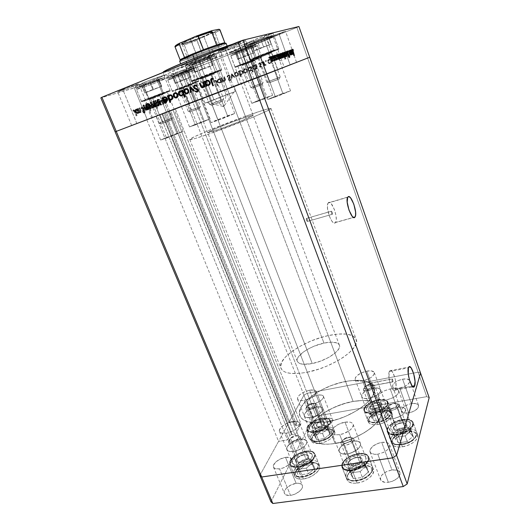 <?xml version="1.0" encoding="UTF-8"?>
<svg xmlns="http://www.w3.org/2000/svg" width="530" height="530" viewBox="0 0 530 530"><rect width="100%" height="100%" fill="white"/><g stroke="black" fill="none" stroke-linecap="round" stroke-linejoin="round"><path stroke-width="0.4" stroke-dasharray="2.65 1.99" d="M292.646 421.456C296.409 420.873 298.708 421.423 299.549 423.106C301.066 426.14 293.242 432.149 286.286 433.182L293.693 451.434C300.629 450.487 308.347 444.365 306.764 441.172C305.896 439.403 303.584 438.787 299.828 439.324L292.646 421.456L299.828 439.324L294.031 441.185L289.148 444.432L286.776 448.002L287.061 449.97L287.77 450.712L290.215 451.547L293.693 451.434L297.661 450.367L303.18 447.393L305.717 444.955L306.486 443.736L306.877 441.543L305.731 439.946L304.644 439.45L299.828 439.324C292.984 440.298 285.306 446.313 286.863 449.586C287.697 451.315 289.976 451.931 293.693 451.434L286.286 433.182C282.563 433.732 280.304 433.182 279.502 431.533C278.005 428.419 285.796 422.516 292.646 421.456L297.456 421.489L298.536 421.946L299.649 423.463L298.43 426.749L295.846 429.141L292.269 431.248L286.286 433.182L281.437 433.089L279.688 431.897L279.449 430.016L281.88 426.551L286.823 423.351L292.646 421.456M309.599 390.206C313.276 389.576 315.502 390.02 316.264 391.537C316.039 395.234 311.985 398.169 304.094 400.355L310.871 417.521C318.729 415.394 322.737 412.4 322.889 408.544C322.094 406.947 319.855 406.444 316.185 407.033L309.599 390.206L316.185 407.033L312.561 408.04L307.572 410.664L304.551 413.824L304.18 415.712L305.24 417.09L306.274 417.507L310.871 417.521L316.417 415.719L319.676 413.798L321.982 411.644L322.942 408.709L321.803 407.384L320.749 406.994L316.185 407.033C308.414 409.14 304.439 412.128 304.266 415.997C305.028 417.567 307.234 418.077 310.871 417.521L304.094 400.355C300.45 400.952 298.257 400.508 297.522 399.017C297.767 395.3 301.795 392.366 309.599 390.206L314.157 390.087L315.926 390.981L316.317 391.69L315.304 394.519L312.958 396.625L309.666 398.527L304.094 400.355L300.808 400.614L297.787 399.474L297.469 397.884L299.616 394.863L304.16 391.995L309.599 390.206M390.219 388.94C394.896 388.199 397.732 388.841 398.739 390.862C398.673 394.81 394.539 397.851 386.33 399.971L393.18 418.687C401.356 416.626 405.437 413.533 405.43 409.412C404.39 407.285 401.541 406.563 396.871 407.252L390.219 388.94L396.871 407.252L392.843 408.345L387.589 411.2L384.793 414.639L384.82 416.706L386.41 418.21L387.735 418.667L393.18 418.687L399.302 416.726L402.687 414.632L404.88 412.28L405.556 410.048L405.284 409.08L404.628 408.266L402.257 407.206L396.871 407.252C388.788 409.292 384.747 412.386 384.747 416.52C385.741 418.601 388.55 419.323 393.18 418.687L386.33 399.971C381.686 400.673 378.89 400.031 377.936 398.05C378.009 394.088 382.103 391.047 390.219 388.94L395.605 388.801L397.95 389.775L398.6 390.544L398.699 392.505L398.143 393.618L395.91 395.91L392.485 397.984L386.33 399.971L382.488 400.256L378.599 399.017L377.81 397.288L379.579 394.009L384.23 390.888L390.219 388.94M345.003 422.178C349.422 421.529 352.125 422.231 353.126 424.272C354.669 427.597 347.011 433.567 339.703 434.613L347.176 453.932C354.464 452.971 362.017 446.889 360.413 443.398C359.373 441.251 356.65 440.47 352.251 441.059L345.003 422.178L352.251 441.059L346.07 443.027L342.512 445.22L340.022 447.751L338.988 450.255L339.081 451.381L339.578 452.355L341.744 453.713L347.176 453.932L351.45 452.805L357.16 449.652L359.638 447.055L360.579 444.544L360.42 443.438L359.863 442.49L357.624 441.199L352.251 441.059C345.07 442.053 337.557 448.022 339.147 451.587C340.141 453.693 342.817 454.468 347.176 453.932L339.703 434.613C335.331 435.216 332.668 434.514 331.714 432.513C330.19 429.121 337.809 423.258 345.003 422.178L350.383 422.211L351.662 422.701L353.139 424.305L353.272 425.365L352.284 427.796L349.767 430.333L343.996 433.46L339.703 434.613L335.848 434.799L333.019 433.984L332.138 433.242L331.647 432.314L331.919 430.062L333.767 427.564L338.796 424.179L345.003 422.178M366.76 371.139C370.94 370.417 373.451 370.894 374.306 372.583C374.154 376.075 370.251 378.844 362.6 380.911L369.079 398.335C376.704 396.327 380.56 393.505 380.646 389.868C379.765 388.092 377.234 387.536 373.067 388.212L366.76 371.139L373.067 388.212L367.562 390.007L364.441 391.856L361.718 394.936L361.632 396.745L364.156 398.421L369.079 398.335L372.888 397.281L377.903 394.605L380.573 391.478L380.573 389.676L377.943 388.079L373.067 388.212C365.528 390.199 361.705 393.022 361.599 396.678C362.447 398.421 364.945 398.971 369.079 398.335L362.6 380.911C358.452 381.593 355.968 381.11 355.153 379.453C355.319 375.955 359.194 373.18 366.76 371.139L371.636 370.921L374.233 372.404L374.207 374.127L371.477 377.168L368.27 379.049L362.6 380.911L359.115 381.222L355.67 380.209L355.18 379.52L355.305 377.784L356.849 375.79L361.235 372.954L366.76 371.139M368.118 386.357L367.582 384.906L370.662 382.965L372.226 383.21L372.312 384.621L370.96 385.886L368.853 386.377L392.916 381.885C392.253 381.633 391.948 380.692 392.014 379.069L369.98 383.236L367.582 384.906L368.118 386.357M218.049 120.31L234.737 113.493L227.509 115.812L218.506 92.326L225.641 89.636L208.694 96.142L218.049 120.31L208.694 96.142L225.641 89.636L201.698 98.779L218.506 92.326L227.509 115.812L210.966 122.576L222.646 118.594L234.737 113.499L216.505 120.052L211.125 122.589L218.049 120.31M275.381 96.99L290.513 90.842L282.795 93.353L274.6 70.801L282.245 67.913L266.895 73.802L275.381 96.99L266.895 73.802L282.225 67.919L259.382 76.638L274.6 70.801L282.795 93.353L267.796 99.454L279.84 95.32L290.48 90.822L272.36 97.368L268.127 99.428L275.381 96.99M258.507 101.071L272.612 95.367L265.762 97.626L258.117 76.923L264.901 74.359L250.61 79.844L258.507 101.071L250.61 79.844L264.894 74.366L243.939 82.362L258.117 76.923L265.762 97.626L251.77 103.284L262.575 99.547L272.592 95.354L256.149 101.323L252.022 103.27L258.507 101.071M195.351 124.947L210.125 118.959L204.163 120.919L196.186 100.554L202.089 98.328L187.11 104.072L195.351 124.947L187.11 104.072L202.076 98.335L181.32 106.258L196.186 100.554L204.163 120.919L189.495 126.862L199.306 123.47L210.119 118.978L194.57 124.61L189.588 126.875L195.351 124.947M166.586 138.111L182.996 131.42L176.907 133.388L168.096 111.439L174.105 109.173L157.443 115.566L166.586 138.111L157.443 115.566L174.065 109.193L151.553 117.793L168.096 111.439L176.907 133.388L160.623 140.033L170.839 136.521L182.969 131.466L166.506 137.389L160.669 140.046L166.586 138.111M168.984 111.008L170.514 110.425L296.86 425.603L301.027 423.775L175.231 108.624L301.027 423.775L295.058 435.223L165.069 112.559L295.058 435.223L292.136 434.547L295.058 435.223L301.027 423.775L296.86 425.603L170.514 110.425L175.231 108.624L162.505 113.526L292.136 434.547L291.546 434.547L161.941 113.745L159.908 114.52L289.844 435.554L291.546 434.547L289.844 435.554L287.532 439.907L155.979 116.043L287.532 439.907L278.561 441.391L287.532 439.907L289.844 435.554L159.908 114.52L146.75 119.555L278.561 441.391L259.859 475.436L278.561 441.391L146.75 119.555L162.505 113.526L292.136 434.547L291.546 434.547L161.941 113.745L309.699 57.247L307.619 58.028L309.699 57.247L307.619 58.028L418.124 372.206L420.555 373.087L418.124 372.206L307.619 58.028L192.728 101.773L307.619 58.028L192.728 101.773L307.228 393.293L418.124 372.206L307.228 393.293L181.664 73.61L296.873 27.461L307.619 58.028L296.873 27.461L177.762 75.041L188.879 103.251L163.889 112.923L288.823 422.708L303.948 395.175L307.228 393.293L303.948 395.175L188.879 103.251L192.728 101.773L115.109 131.804L188.879 103.251L177.762 75.041L100.826 97.891L181.664 73.61L192.728 101.773L188.879 103.251L303.948 395.175L307.228 393.293L418.124 372.206L420.555 373.087L418.124 372.206L426.723 396.652L429.174 397.646L426.723 396.652L418.124 372.206L307.228 393.293L316.198 416.13L426.723 396.652L316.198 416.13L307.228 393.293L303.948 395.175L312.958 418.037L316.198 416.13L312.958 418.037L303.948 395.175L288.823 422.708L163.889 112.923L172.813 109.524L169.149 110.942L295.316 425.272L297.489 421.191L288.823 422.708L297.489 421.191L172.813 109.524L297.489 421.191L295.27 425.597L296.86 425.603L295.283 425.623L168.984 111.008L295.27 425.597M306.386 218.466L306.36 218.493C306.207 220.122 306.578 221.096 307.479 221.421L332.416 214.246C331.575 213.895 331.204 212.901 331.31 211.265L306.386 218.466L331.422 211.172L332.37 212.576L332.33 214.305L331.475 213.212L331.329 211.238C332.177 211.596 332.548 212.59 332.436 214.219L307.506 221.394C307.665 219.778 307.287 218.797 306.386 218.466L306.393 220.122L307.387 221.487L307.473 219.764L306.386 218.466M328.289 202.818L328.11 203.043C324.883 207.144 332.449 227.198 335.444 222.6L353.589 217.472L335.536 222.468C338.73 218.479 331.469 198.69 328.289 202.818L347.865 197.041L328.289 202.818L327.838 203.593L327.447 207.879L329.229 215.876L331.687 220.877L333.403 222.726L334.874 223.037L335.868 221.785L336.258 219.181L335.987 215.631L334.456 209.688L331.197 203.619L329.574 202.44L328.289 202.818M389.292 371.543C387.052 376.638 392.604 394.042 395.208 390.14L395.685 389.219L412.267 386.184L395.685 389.219C397.798 383.886 392.333 366.926 389.716 370.761L389.292 371.543L408.425 367.846L389.292 371.543L388.967 377.612L390.133 383.554L392.107 388.424L393.532 390.206L394.79 390.477L395.685 389.219L396.095 386.642L395.691 381.216L394.804 377.34L392.18 371.477L390.219 370.377L389.292 371.543M233.975 86.178L200.804 99.057L335.112 443.517C360.552 439.973 386.933 419.336 381.646 408.418C378.036 401.283 368.529 398.958 353.119 401.442L233.975 86.178L177.225 107.961L259.23 76.638L233.975 86.178L353.119 401.442L346.216 403.025L335.861 406.642L326.202 411.485L320.504 415.228L313.581 421.31L310.302 425.477L307.738 431.533L307.751 435.216L309.182 438.442L310.434 439.84L316.218 442.974L324.685 444.259L331.475 443.994L342.678 441.901L354.119 437.946L364.673 432.513L370.689 428.339L375.598 423.94L380.494 417.329L381.951 413.188L382.123 411.26L381.931 409.445L380.487 406.238L377.704 403.675L371.344 401.183L362.911 400.435L353.119 401.442C328.951 405.357 303.047 424.735 308.122 436.495C311.209 443.113 320.206 445.452 335.112 443.517L200.804 99.057L177.219 107.961L233.975 86.178L245.363 116.308C220.573 125.193 188.945 138.317 189.793 139.516C190.515 140.112 198.511 137.707 213.769 132.301L200.804 99.057L177.219 107.961L259.25 76.631L200.804 99.057L213.769 132.301C239.964 123 272.751 109.279 271.009 108.504C269.743 108.041 261.197 110.644 245.363 116.308L233.975 86.178M392.014 379.069L392.346 378.93L392.856 379.937L392.922 381.872L392.147 380.884L392.081 378.937C392.743 379.188 393.048 380.123 392.982 381.752L370.96 385.886L372.12 384.952L372.398 383.508L371.344 382.852L369.98 383.236L392.014 379.069M335.112 443.517L326.692 421.926C311.753 424.073 302.815 422.032 299.874 415.792C295.071 404.701 321.352 385.714 345.573 381.474L353.119 401.442C328.951 405.357 303.047 424.735 308.122 436.495C311.209 443.113 320.206 445.452 335.112 443.517L346.521 440.775L354.119 437.946L364.673 432.513L370.689 428.339L375.598 423.94L380.494 417.329L381.951 413.188L382.123 411.26L381.931 409.445L380.487 406.238L377.704 403.675L371.344 401.183L362.911 400.435L353.119 401.442L342.731 404.079L332.529 408.133L323.26 413.314L317.96 417.209L311.792 423.397L308.261 429.565L307.566 433.427L307.751 435.216L309.182 438.442L310.434 439.84L313.965 442.119L318.769 443.617L327.984 444.239L335.112 443.517C360.552 439.973 386.933 419.336 381.646 408.418C378.036 401.283 368.529 398.958 353.119 401.442L345.573 381.474C361.016 378.784 370.47 380.798 373.935 387.516C378.996 397.792 352.192 418.011 326.692 421.926L335.112 443.517M373.067 388.212C377.234 387.536 379.765 388.092 380.646 389.868C380.56 393.505 376.704 396.327 369.079 398.335L373.942 411.399C381.54 409.438 385.363 406.576 385.403 402.826C384.495 400.978 381.958 400.375 377.797 401.011L373.067 388.212L365.905 390.888L363.229 392.876L361.718 394.936L361.632 396.745L362.136 397.474L364.156 398.421L367.264 398.573L370.98 397.897L374.723 396.5L377.903 394.605L380.573 391.478L380.573 389.676L377.943 388.079L373.067 388.212L377.797 401.011L372.312 402.793L368.012 405.695L366.316 408.776L366.462 409.663L367.84 411.008L372.126 411.618L375.836 410.975L381.242 408.676L383.919 406.609L385.35 404.483L385.522 403.502L384.767 401.892L382.673 400.945L377.797 401.011C370.271 402.966 366.488 405.821 366.435 409.584C367.303 411.393 369.808 412.002 373.942 411.399L369.079 398.335C364.945 398.971 362.447 398.421 361.599 396.678C361.705 393.022 365.528 390.199 373.067 388.212M396.871 407.252C401.541 406.563 404.39 407.285 405.43 409.412C405.437 413.533 401.356 416.626 393.18 418.687L398.315 432.699C406.464 430.685 410.505 427.558 410.439 423.311C409.379 421.105 406.517 420.323 401.859 420.966L396.871 407.252L392.843 408.345L389.139 410.127L386.317 412.333L384.793 414.639L384.82 416.706L385.429 417.541L387.735 418.667L391.186 418.912L395.254 418.23L399.302 416.726L402.687 414.632L404.88 412.28L405.556 410.048L405.284 409.08L404.628 408.266L402.257 407.206L396.871 407.252L401.859 420.966L395.923 422.86L391.365 426.06L389.702 429.532L390.544 431.42L391.537 432.116L396.321 432.911L400.382 432.261L404.41 430.764L409.027 427.465L409.935 426.259L410.578 423.967L409.624 422.118L407.245 420.992L401.859 420.966C393.797 422.966 389.795 426.093 389.848 430.353C390.868 432.513 393.691 433.295 398.315 432.699L393.18 418.687C388.55 419.323 385.741 418.601 384.747 416.52C384.747 412.386 388.788 409.292 396.871 407.252M352.251 441.059C356.65 440.47 359.373 441.251 360.413 443.398C362.017 446.889 354.464 452.971 347.176 453.932L352.775 468.387C360.049 467.493 367.522 461.339 365.866 457.721C364.799 455.489 362.069 454.654 357.671 455.204L352.251 441.059L348.097 442.166L344.189 444.06L341.108 446.465L339.306 449.036L338.988 450.255L339.578 452.355L341.744 453.713L345.156 454.117L349.303 453.488L353.53 451.911L357.16 449.652L359.638 447.055L360.579 444.544L360.42 443.438L359.863 442.49L357.624 441.199L352.251 441.059L357.671 455.204L351.522 457.145L347.991 459.358L345.533 461.928L344.533 464.499L344.639 465.651L345.156 466.665L347.335 468.096L352.775 468.387L357.028 467.288L361.016 465.327L364.097 462.816L365.799 460.153L365.879 457.754L365.302 456.774L363.05 455.416L357.671 455.204C350.502 456.131 343.069 462.173 344.712 465.87C345.732 468.05 348.422 468.884 352.775 468.387L347.176 453.932C342.817 454.468 340.141 453.693 339.147 451.587C337.557 448.022 345.07 442.053 352.251 441.059M299.828 439.324C303.584 438.787 305.896 439.403 306.764 441.172C308.347 444.365 300.629 450.487 293.693 451.434L299.238 465.101C306.168 464.22 313.8 458.019 312.177 454.707C311.282 452.872 308.957 452.203 305.207 452.713L299.828 439.324L295.952 440.37L292.209 442.159L288.015 445.644L286.776 448.002L286.723 449.056L287.77 450.712L290.215 451.547L293.693 451.434L297.661 450.367L301.504 448.526L304.604 446.187L306.486 443.736L306.877 442.583L306.486 440.655L303.253 439.171L299.828 439.324L305.207 452.713L299.43 454.554L295.992 456.635L293.474 459.066L292.269 461.478L292.235 462.564L293.302 464.28L294.375 464.843L297.403 465.267L303.193 464.061L307.009 462.213L310.083 459.848L311.931 457.344L312.289 455.098L311.892 454.17L308.632 452.6L305.207 452.713C298.377 453.62 290.771 459.715 292.375 463.107C293.242 464.903 295.528 465.572 299.238 465.101L293.693 451.434C289.976 451.931 287.697 451.315 286.863 449.586C285.306 446.313 292.984 440.298 299.828 439.324M316.185 407.033C319.855 406.444 322.094 406.947 322.889 408.544C322.737 412.4 318.729 415.394 310.871 417.521L315.953 430.386C323.784 428.3 327.752 425.272 327.858 421.297C327.036 419.641 324.791 419.091 321.127 419.647L316.185 407.033L309.089 409.677L305.26 412.771L304.187 414.818L304.18 415.712L305.24 417.09L307.585 417.726L310.871 417.521L314.581 416.494L318.139 414.811L320.975 412.731L322.657 410.584L322.942 408.709L321.803 407.384L320.749 406.994L316.185 407.033L321.127 419.647L317.51 420.641L314.058 422.284L310.269 425.418L309.228 428.439L310.308 429.87L311.349 430.314L314.224 430.585L317.788 429.982L323.187 427.69L325.996 425.59L327.653 423.404L327.964 422.383L327.5 420.694L324.367 419.449L321.127 419.647C313.376 421.714 309.44 424.742 309.321 428.73C310.11 430.36 312.316 430.91 315.953 430.386L310.871 417.521C307.234 418.077 305.028 417.567 304.266 415.997C304.439 412.128 308.414 409.14 316.185 407.033M319.815 443.332C327.838 442.212 336.451 435.421 334.695 431.758C333.628 429.598 330.793 428.85 326.169 429.525L321.776 418.289C326.4 417.587 329.236 418.276 330.269 420.369C331.992 423.927 323.3 430.638 315.264 431.817L319.815 443.332L324.479 442.08L328.918 439.94L332.429 437.257L333.661 435.839L334.847 433.136L334.225 430.956L331.919 429.605L330.243 429.313L323.923 430.016L317.337 432.818L313.859 435.415L311.315 439.489L311.792 441.728L312.693 442.563L315.675 443.497L319.815 443.332L315.264 431.817C310.693 432.473 307.917 431.778 306.923 429.731C305.234 426.087 313.879 419.508 321.776 418.289L326.169 429.525C318.278 430.685 309.706 437.329 311.448 441.092C312.462 443.199 315.251 443.948 319.815 443.332M303.405 478.981C312.137 477.947 321.664 470.031 319.563 465.738C318.404 463.346 315.463 462.451 310.732 463.061L305.956 451.149C310.686 450.507 313.621 451.341 314.754 453.667C316.801 457.827 307.181 465.651 298.443 466.758L303.405 478.981L308.394 477.689L313.184 475.344L318.384 470.713L319.749 467.599L319.179 465.022L318.199 464.061L315.045 462.962L308.341 463.558L301.259 466.585L296.091 471.071L295.117 472.647L294.554 475.569L295.912 477.815L297.27 478.563L301.093 479.16L303.405 478.981L298.443 466.758C293.772 467.334 290.904 466.499 289.824 464.24C287.803 459.96 297.37 452.302 305.956 451.149L310.732 463.061C302.16 464.147 292.679 471.885 294.753 476.304C295.859 478.63 298.748 479.524 303.405 478.981M357.127 483.068C366.29 482.035 375.611 474.171 373.478 469.487C372.093 466.585 368.635 465.459 363.103 466.115L358.287 453.541C363.832 452.845 367.277 453.899 368.628 456.714C370.708 461.259 361.301 469.037 352.119 470.15L357.127 483.068L362.487 481.71L367.495 479.219L369.602 477.676L372.636 474.297L373.723 470.978L372.736 468.228L371.517 467.202L367.866 466.022L360.519 466.638L353.079 469.838L347.952 474.602L346.713 477.894L346.858 479.392L348.66 481.796L352.264 483.095L354.583 483.254L357.127 483.068L352.119 470.15C346.647 470.772 343.268 469.712 341.989 466.976C339.922 462.312 349.277 454.72 358.287 453.541L363.103 466.115C354.106 467.215 344.838 474.9 346.958 479.703C348.27 482.525 351.662 483.645 357.127 483.068M402.436 446.797C411.035 445.657 419.376 438.986 417.594 434.845C416.216 431.97 412.592 430.917 406.735 431.685L402.303 419.488C408.173 418.673 411.783 419.654 413.135 422.443C414.877 426.464 406.457 433.056 397.838 434.269L402.436 446.797L407.636 445.438L412.367 443.106L415.884 440.165L417.64 437.098L417.388 434.368L416.527 433.268L413.506 431.791L406.735 431.685L399.309 434.043L393.631 438.098L392.472 439.615L391.564 442.55L392.631 445.008L393.883 445.929L397.599 446.962L402.436 446.797L397.838 434.269C392.021 435.011 388.477 434.024 387.198 431.307C385.476 427.2 393.83 420.747 402.303 419.488L406.735 431.685C398.275 432.877 389.994 439.403 391.763 443.643C393.068 446.439 396.625 447.492 402.436 446.797M377.777 424.47C385.741 423.291 393.717 417.15 392.114 413.552C390.935 411.147 387.728 410.333 382.488 411.101L378.281 399.706C383.528 398.898 386.728 399.653 387.88 401.985C389.444 405.47 381.401 411.545 373.425 412.784L377.777 424.47L382.554 423.185L386.966 421.045L390.312 418.402L392.074 415.672L392.266 414.407L392.001 413.274L390.14 411.578L386.794 410.823L380.169 411.618L373.57 414.427L369.132 418.336L368.151 420.939L368.993 423.079L370.079 423.861L373.392 424.702L377.777 424.47L373.425 412.784C368.231 413.533 365.084 412.771 363.991 410.498C362.447 406.934 370.437 400.978 378.281 399.706L382.488 411.101C374.65 412.313 366.727 418.342 368.317 422.012C369.43 424.358 372.59 425.179 377.777 424.47M285.511 457.357C288.83 456.906 290.884 457.496 291.672 459.119C293.209 462.173 285.962 468.069 279.548 468.878L290.5 495.365C296.886 494.669 303.988 488.627 302.372 485.361C301.53 483.625 299.463 482.956 296.151 483.347L285.511 457.357L280.204 459.053L275.666 462.087L273.414 465.479L273.599 467.367L275.169 468.619L279.548 468.878L283.179 467.917L288.26 465.161L290.639 462.856L291.805 459.609L290.831 458.052L289.864 457.556L285.511 457.357L296.151 483.347L290.884 485.003L286.425 488.097L284.259 491.621L284.206 492.688L285.14 494.404L288.83 495.477L292.275 495.013L295.892 493.675L300.411 490.495L302.14 488.084L302.504 486.938L302.173 484.963L299.258 483.327L296.151 483.347C289.85 484.069 282.768 490.018 284.371 493.35C285.18 495.053 287.227 495.722 290.5 495.365L279.548 468.878C276.269 469.288 274.248 468.705 273.48 467.115C271.963 463.988 279.191 458.192 285.511 457.357M402.608 379.169C406.563 378.533 408.948 379.043 409.783 380.699C409.723 383.839 406.358 386.277 399.686 388.006L408.65 412.903C415.288 411.247 418.594 408.756 418.574 405.43C417.706 403.655 415.301 403.052 411.366 403.621L402.608 379.169L397.666 380.779L394.923 382.421L392.644 385.125L392.697 386.701L393.22 387.324L396.5 388.271L399.686 388.006L404.748 386.363L407.53 384.687L409.763 381.944L409.63 380.381L407.1 379.01L402.608 379.169L411.366 403.621L408.034 404.529L403.747 406.868L401.978 408.743L401.415 410.551L403.005 412.552L407 413.102L412.055 411.989L415.149 410.485L418.177 407.683L418.422 405.086L415.851 403.575L411.366 403.621C404.787 405.278 401.508 407.769 401.521 411.094C402.356 412.843 404.734 413.446 408.65 412.903L399.686 388.006C395.758 388.616 393.399 388.099 392.598 386.469C392.664 383.322 396.003 380.891 402.608 379.169M381.699 442.384C385.966 441.841 388.603 442.623 389.616 444.736C389.702 449.076 385.767 452.229 377.797 454.19L388.377 482.313C396.294 480.445 400.15 477.219 399.958 472.627C398.898 470.368 396.241 469.474 391.988 469.951L381.699 442.384L377.857 443.398L372.802 446.2L370.046 449.698L369.827 450.825L370.536 452.746L374.173 454.296L377.797 454.19L383.627 452.348L386.893 450.275L389.046 447.903L389.769 445.591L389.55 444.577L388.026 443.014L386.774 442.524L381.699 442.384L391.988 469.951L386.343 471.713L381.978 474.926L380.328 478.557L381.083 480.604L384.76 482.333L388.377 482.313L392.286 481.326L397.374 478.411L399.991 474.721L399.892 472.462L399.282 471.528L397.063 470.216L391.988 469.951C384.151 471.806 380.328 475.032 380.514 479.637C381.534 481.85 384.157 482.737 388.377 482.313L377.797 454.19C373.564 454.694 370.96 453.912 369.986 451.838C369.907 447.486 373.816 444.332 381.699 442.384M317.689 395.128C320.875 394.598 322.803 395.002 323.472 396.341C323.313 399.534 319.875 402.045 313.164 403.88L322.425 427.498C329.097 425.723 332.476 423.152 332.555 419.773C331.853 418.342 329.905 417.865 326.732 418.349L317.689 395.128L313.031 396.659L309.175 399.13L307.393 401.727L307.705 403.105L309.209 403.933L313.164 403.88L316.35 402.992L320.716 400.7L323.273 398.01L323.512 396.453L321.624 395.049L317.689 395.128L326.732 418.349L322.107 419.846L318.305 422.357L316.874 424.199L316.933 426.531L319.603 427.65L322.425 427.498L325.592 426.637L329.905 424.325L331.84 422.456L332.595 419.892L330.667 418.356L326.732 418.349C320.12 420.104 316.768 422.682 316.675 426.067C317.357 427.478 319.272 427.955 322.425 427.498L313.164 403.88C310.004 404.39 308.102 403.986 307.453 402.667C307.632 399.468 311.044 396.95 317.689 395.128M259.859 475.436L303.948 395.175L259.859 475.436M270.962 501.804L312.958 418.037L270.962 501.804M378.281 399.706L384.416 399.607L387.059 400.793L387.768 401.714L387.814 404.046L387.139 405.37L384.508 408.074L378.221 411.472L373.425 412.784L369.039 413.062L365.733 412.28L364.66 411.525L363.838 409.451L364.117 408.219L365.992 405.576L371.397 401.932L378.281 399.706M402.303 419.488L409.074 419.515L410.776 420.085L412.936 421.979L413.301 423.238L412.506 426.127L409.783 429.148L403.058 432.884L397.838 434.269L390.968 434.143L388.059 432.632L387.013 430.254L387.238 428.85L389.126 425.888L394.857 421.867L402.303 419.488M358.287 453.541L365.057 453.806L366.694 454.508L368.635 456.734L368.549 459.749L367.727 461.418L364.66 464.75L360.115 467.632L352.119 470.15L349.575 470.355L345.262 469.766L342.526 467.95L341.764 465.214L342.155 463.631L344.387 460.345L350.568 455.985L358.287 453.541M305.956 451.149L312.018 451.381L313.409 452.044L314.886 454.124L314.919 455.475L313.515 458.529L310.361 461.663L305.929 464.379L298.443 466.758L294.051 466.844L290.963 465.704L290.062 464.724L289.691 462.16L290.228 460.676L292.626 457.575L298.715 453.468L305.956 451.149M321.776 418.289L327.52 418.309L329.812 419.594L330.336 420.568L330.024 422.993L329.196 424.358L326.328 427.12L322.24 429.572L315.264 431.817L309.46 431.718L307.261 430.347L306.81 428.174L309.407 424.172L315.012 420.482L321.776 418.289M326.692 421.926L338.153 419.071L345.812 416.216L356.471 410.816L362.573 406.715L367.575 402.416L372.597 396.023L374.14 392.048L374.2 388.483L373.683 386.9L371.616 384.184L368.264 382.15L361.182 380.474L355.378 380.315L348.952 380.904L338.644 383.13L331.661 385.423L321.604 389.888L315.496 393.406L307.758 399.209L302.292 405.258L300.165 409.193L299.384 412.883L299.529 414.586L300.894 417.627L303.677 420.071L307.817 421.794L316.251 422.847L326.692 421.926L307.301 372.199C292.295 374.862 283.497 373.531 280.9 368.184C276.726 358.658 303.902 340.598 328.242 335.603L345.573 381.474C321.352 385.714 295.071 404.701 299.874 415.792C302.815 422.032 311.753 424.073 326.692 421.926C352.192 418.011 378.996 397.792 373.935 387.516C370.47 380.798 361.016 378.784 345.573 381.474L328.242 335.603C343.765 332.436 353.079 333.708 356.193 339.432C360.738 348.203 332.953 367.429 307.301 372.199L326.692 421.926L338.153 419.071L345.812 416.216L356.471 410.816L362.573 406.715L367.575 402.416L372.597 396.023L374.14 392.048L374.2 388.483L373.683 386.9L371.616 384.184L366.157 381.401L358.373 380.295L348.952 380.904L342.128 382.216L331.661 385.423L321.604 389.888L312.707 395.287L305.658 401.223L301.06 407.245L299.384 412.883L300.033 416.176L302.113 418.932L303.677 420.071L310.361 422.357L319.557 422.761L326.692 421.926M221.288 128.499C235.784 123.338 253.969 115.745 253.102 115.262C252.465 114.983 247.748 116.414 238.951 119.555L214.047 54.073C222.878 50.483 227.443 48.356 227.741 47.707C228.079 46.733 209.052 53.325 194.497 59.267L221.288 128.499L241.249 120.84L253.042 115.381L247.682 116.56L230.517 122.688L213.259 129.678L207.707 132.652L221.288 128.499L194.497 59.267L181.34 65.362L189.21 63.328L205.501 57.439L221.262 51.059L227.748 47.72L216.962 50.794L194.497 59.267C185.851 62.812 181.465 64.865 181.34 65.422C181.333 66.296 199.942 59.817 214.047 54.073L238.951 119.555C224.899 124.583 207.078 131.99 207.667 132.606C208.131 132.924 212.676 131.559 221.288 128.499M187.567 65.104L186.679 62.825L187.567 65.104L167.639 73.703L164.38 75.717L167.467 75.3L188.72 68.264L222.368 55.464C197.485 65.508 164.565 77.115 164.386 75.757C164.538 74.896 172.263 71.338 187.567 65.104C213.875 54.404 248.139 42.44 247.258 44.116C246.563 45.262 238.261 49.045 222.368 55.464L245.31 45.507L247.126 44.05L242.574 45.023L216.896 53.802L187.567 65.104M163.021 72.332C163.253 73.822 196.246 62.302 221.136 52.192L222.368 55.464L221.136 52.192C237.036 45.732 245.317 41.89 245.98 40.651C245.595 40.194 241.21 41.34 232.822 44.096L244.356 40.711L245.847 40.572L245.079 41.512L236.519 45.719L221.136 52.192L183.99 66.223L169.839 70.901L163.107 72.398M208.694 96.142L225.641 89.636L218.506 92.326L211.589 74.299L218.665 71.311L201.513 77.579L208.694 96.142L201.711 98.772L225.641 89.636L213.318 94.38L208.694 96.142L201.513 77.579L194.596 80.514L218.665 71.311L194.583 80.507L211.589 74.299L218.506 92.326L208.694 96.142M266.895 73.802L282.245 67.913L274.6 70.801L268.312 53.504L275.905 50.33L260.382 56.014L266.895 73.802L259.389 76.638L273.626 71.239L266.895 73.802L260.382 56.014L252.929 59.128L275.885 50.357L252.929 59.141L268.312 53.504L274.6 70.801L266.895 73.802M250.61 79.844L264.901 74.359L258.117 76.923L252.26 61.063L258.998 58.26L244.562 63.567L250.61 79.844L243.939 82.362L254.698 78.288L250.61 79.844L244.562 63.567L237.937 66.323L258.991 58.273L237.937 66.329L252.26 61.063L258.117 76.923L250.61 79.844M187.11 104.072L202.089 98.328L196.186 100.554L190.078 84.952L195.928 82.514L180.796 88.073L187.11 104.072L181.346 106.245L202.076 98.335L189.044 103.337L187.11 104.072L180.796 88.073L175.085 90.471L195.915 82.508L175.052 90.471L190.078 84.952L196.186 100.554L187.11 104.072M157.443 115.566L174.105 109.173L168.096 111.439L161.332 94.612L167.288 92.107L150.427 98.275L157.443 115.566L155.588 116.275L174.065 109.193L157.443 115.566L150.427 98.275L144.624 100.693L167.242 92.101L144.597 100.733L161.332 94.612L168.096 111.439L157.443 115.566M148.97 98.766L170.223 90.988L162.703 94.154L156.582 78.904L164.035 75.472C164.26 74.889 151.534 79.328 142.557 82.978L148.97 98.766L142.557 82.978L135.322 86.271L148.579 82.004L163.969 75.439L147.983 80.845L135.302 86.337C135.223 86.874 147.784 82.475 156.582 78.904L162.703 94.154L141.643 101.853L154.382 96.665L170.143 91.061L147.135 100.031L141.676 101.806L148.97 98.766M179.557 88.49L198.637 81.481L191.25 84.561L185.725 70.43L193.052 67.111C193.251 66.621 182.048 70.563 173.787 73.902L179.557 88.49L173.787 73.902L166.698 77.055L180.836 72.345L193.033 67.098L178.835 71.921L166.632 77.155C166.546 77.612 177.61 73.71 185.725 70.43L191.25 84.561L172.336 91.504L198.618 81.474L179.054 89.199L172.416 91.438L179.557 88.49M243.528 63.905L261.727 57.213L253.227 60.745L247.927 46.382L256.374 42.572C256.533 42.108 246.278 45.726 238.003 49.065L243.528 63.905L238.003 49.065L229.742 52.795L242.906 48.349L256.374 42.605L243.204 47.031L229.742 52.801C229.682 53.238 239.805 49.654 247.927 46.382L253.227 60.745L235.207 67.37L261.721 57.233L241.004 65.395L235.207 67.363L243.528 63.905M259.322 56.352L278.886 49.177L269.306 53.185L263.615 37.517L273.129 33.171C273.281 32.641 262.357 36.471 253.367 40.114L259.322 56.352L253.367 40.114L244.065 44.348L258.123 39.67L273.116 33.231L259.064 37.875L244.072 44.374C244.032 44.871 254.798 41.082 263.615 37.517L269.306 53.185L249.955 60.281L265 54.153L278.86 49.217L256.03 58.234L250.292 60.069L259.322 56.352M200.154 78.023L221.785 70.119L212.855 73.889L206.594 57.551L215.452 53.444C215.644 52.828 203.103 57.187 193.589 61.063L200.154 78.023L193.589 61.063L185.083 64.912L188.104 64.349L198.008 60.884L211.338 55.57L215.452 53.444L199.472 58.751L184.963 65.077C184.917 65.654 197.273 61.341 206.594 57.551L212.855 73.889L191.456 81.699L206.024 75.75L221.785 70.119L198.836 79.215L191.595 81.587L200.154 78.023M284.133 67.052L296.542 62.288L290.069 64.739L279.118 34.139L285.511 31.257L272.857 35.735L284.133 67.052L277.766 69.457L294.302 63.163L284.133 67.052L272.857 35.735L266.57 38.544L277.336 34.841L285.431 31.243L274.686 35.013L266.563 38.577L279.118 34.139L290.069 64.739L277.753 69.463L284.133 67.052M136.839 123.51L152.474 117.508L147.188 119.502L133.573 86.251L138.761 83.846C138.913 83.402 129.3 86.741 122.748 89.418L136.839 123.51L131.665 125.464L152.441 117.521L136.839 123.51L122.748 89.418L117.673 91.75L127.71 88.53L138.668 83.819L128.77 87.079L117.673 91.783C117.6 92.2 127.12 88.881 133.573 86.251L147.188 119.502L136.839 123.51M194.464 101.19L207.197 96.301L202.082 98.236L190.893 69.503L195.928 67.231L182.943 71.822L194.464 101.19L189.442 103.085L199.624 99.223L194.464 101.19L182.943 71.822L178.014 74.074L187.547 70.808L195.921 67.224L186.361 70.483L177.987 74.061L190.893 69.503L202.082 98.236L194.464 101.19M238.785 84.721L253.956 78.897L246.993 81.527L233.637 45.752L240.487 42.566C238.811 42.738 233.637 44.54 224.958 47.972L238.785 84.721L231.941 87.304L253.956 78.897L238.785 84.721L224.958 47.972L218.234 51.105L229.444 47.402L240.487 42.585L229.271 46.269L218.234 51.105C219.95 50.913 225.084 49.131 233.637 45.752L246.993 81.527L238.785 84.721M221.851 77.718L221.427 77.877L222.898 81.752L223.322 81.587L223.057 80.891L224.998 80.964L225.435 79.394L224.455 76.704L224.031 76.87L225.025 79.957L224.309 80.739L222.911 80.229L221.851 77.718L222.845 80.129L223.72 80.745L224.409 80.699L225.011 79.593L224.031 76.87L224.455 76.704L225.21 78.685C225.727 79.791 225.541 80.613 224.66 81.15L223.057 80.891L223.322 81.587L222.898 81.752L221.129 77.983L222.607 81.858L223.322 81.587L223.057 80.891L224.369 81.256C225.257 80.712 225.435 79.891 224.919 78.791L224.455 76.704L223.74 76.969L225.011 79.593L224.409 80.699L223.428 80.852L222.554 80.235L221.851 77.718L221.129 77.983L221.851 77.718M230.186 75.975L229.377 75.101L228.41 75.015L227.536 75.737L227.277 76.784L227.781 76.896L228.483 75.605L229.642 75.936L229.788 76.737L228.702 79.513L229.251 80.487L230.311 80.679L231.352 79.255L230.841 79.076L229.901 80.176L229.165 79.295L230.186 77.122L230.186 75.975L229.218 79.712L230.172 80.116L230.841 79.076L231.352 79.255L230.424 80.646L229.675 80.686L228.788 79.851L229.762 76.148L228.483 75.605L227.781 76.896L227.277 76.784L228.278 75.061L226.986 76.89L227.781 76.896L228.483 75.605L229.762 76.148L228.456 79.049L228.496 79.957L229.391 80.792L230.424 80.646L231.352 79.255L230.557 79.182L229.887 80.222L228.933 79.818L230.186 75.975L228.827 75.108L227.993 75.161L229.119 75.008L230.186 75.975M231.829 73.836L231.65 78.374L232.113 78.195L232.2 74.909L234.432 77.3L234.896 77.122L231.829 73.836L234.896 77.122L234.432 77.3L232.2 74.909L232.113 78.195L231.65 78.374L231.484 73.962L231.365 78.48L232.113 78.195L231.915 75.008L234.147 77.406L234.896 77.122L231.484 73.962L231.829 73.836M234.83 74.902L235.83 76.101L237.407 76.234L238.5 75.074L238.381 73.299L237.023 72.113L235.711 72.259L234.816 73.259L234.83 74.902C234.472 73.624 234.823 72.716 235.89 72.179L237.009 72.113L238.46 73.498L238.5 75.074L237.407 76.234L235.552 76.201L237.129 76.333L238.5 75.074L238.46 73.498L236.731 72.206L235.605 72.279C234.538 72.815 234.187 73.723 234.545 75.002L235.552 76.201L234.83 74.902M243.78 71.437L244.973 72.742L246.377 72.776L247.477 71.603L247.364 69.821L246.377 68.781L244.853 68.695L243.773 69.788L243.78 71.437C243.416 70.152 243.78 69.238 244.853 68.695L246.019 68.635L247.444 70.013L247.477 71.603L246.377 72.776L244.509 72.742L246.377 72.776L247.477 71.603L247.444 70.013L245.748 68.728L244.582 68.794C243.502 69.331 243.144 70.245 243.502 71.53L244.509 72.742L243.78 71.437M256.613 67.906L256.884 68.635L257.328 68.469L255.864 64.501L255.42 64.673L255.679 65.356L253.578 65.349L252.671 67.111L253.009 68.343L253.923 69.185L255.082 69.37L256.209 68.754L256.613 67.906L255.46 69.264L254.248 69.317L252.83 67.959C252.472 66.661 252.843 65.733 253.93 65.17L255.679 65.356L255.42 64.673L255.864 64.501L257.328 68.469L256.619 68.734L257.328 68.469L255.864 64.501L255.155 64.766L255.679 65.356L253.665 65.263C252.571 65.826 252.201 66.754 252.558 68.052L253.983 69.41L255.46 69.264L256.613 67.906L256.884 68.635L256.613 67.906M272.34 58.022L272.181 58.803L272.923 58.684L272.34 58.022L272.923 58.313L272.672 58.936L271.837 58.724L272.128 59.029L272.923 58.313L272.089 58.108L271.837 58.724L272.34 58.022M267.941 62.083L269.147 63.408L270.777 63.348L271.791 62.043L271.632 60.42L270.247 59.208L268.895 59.367L267.955 60.4L267.941 62.083C267.584 60.771 267.961 59.844 269.074 59.287L270.366 59.247L271.711 60.619L271.731 62.235L270.585 63.434L268.697 63.395L270.327 63.527L271.731 62.235L271.711 60.619L270.108 59.334L268.816 59.373C267.703 59.93 267.325 60.864 267.683 62.169L268.955 63.309L267.941 62.083M265.881 60.526L265.795 61.374L266.497 61.01L265.881 60.526L266.464 60.824L266.212 61.44L265.371 61.235L265.676 61.54L266.464 60.824L265.623 60.619L265.371 61.235L265.881 60.526M263.648 61.48L263.205 61.652L264.662 65.641L265.106 65.468L264.894 64.879L266.113 65.144L265.954 64.581L265.298 64.706L264.715 64.156L263.648 61.48L264.715 64.156L266.351 64.912L264.894 64.879L265.106 65.468L264.662 65.641L262.94 61.738L264.404 65.733L265.106 65.468L264.629 64.971L265.755 65.289L266.351 64.912L264.457 64.249L263.648 61.48L262.94 61.738L263.648 61.48M261.873 62.083L261.793 62.924L262.489 62.566L261.873 62.083L262.456 62.381L262.211 62.997L261.363 62.792L261.668 63.096L262.456 62.381L261.615 62.176L261.363 62.792L261.873 62.083M259.746 66.422L260.846 67.171L261.754 66.197L261.33 65.972L260.76 66.654L260.237 66.376L261.012 64.103L259.892 62.951L258.62 63.964L259.051 64.223L259.859 63.474L260.455 63.852L259.746 66.422L260.482 63.918L260.051 63.507L259.051 64.223L258.62 63.964L259.455 63.024L260.17 62.997L260.932 63.766L260.19 66.276L260.859 66.628L261.33 65.972L261.754 66.197L260.773 67.211L261.754 66.197L261.065 66.064L260.594 66.72L259.932 66.369L260.932 63.766L259.455 63.024L258.355 64.057L259.051 64.223L259.614 63.52L260.482 63.918L259.481 66.522L260.17 67.231L261.038 67.118L259.746 66.422M251.955 69.668L252.83 72.02L253.267 71.855L251.213 66.31L250.776 66.475L251.028 67.164L249.723 66.859L248.636 67.403L248.04 68.907L248.385 70.132L249.292 70.974L250.452 71.159L251.558 70.53L251.955 69.668L250.823 71.053L249.637 71.113L248.199 69.748C247.848 68.456 248.206 67.529 249.292 66.972L251.028 67.164L250.776 66.475L251.213 66.31L253.267 71.855L252.558 72.12L253.267 71.855L251.213 66.31L250.505 66.568L251.028 67.164L249.02 67.065C247.934 67.628 247.57 68.549 247.927 69.841L249.365 71.206L250.823 71.053L251.955 69.668L252.558 72.12L251.955 69.668M239.295 71.769L239.023 71.04L238.593 71.212L240.653 76.711L241.084 76.545L240.229 74.253L242.303 74.306L243.031 73.379L243.151 72.14L242.601 70.993L241.415 70.318L240.222 70.51L239.447 71.318L240.421 70.424L241.594 70.364L243.038 71.729C243.389 73.014 243.031 73.928 241.958 74.478L240.229 74.253L241.084 76.545L240.653 76.711L238.593 71.212L239.023 71.04L238.315 71.305L240.375 76.81L241.084 76.545L239.944 74.352L241.68 74.578C242.753 74.028 243.111 73.114 242.76 71.822L241.316 70.457L240.421 70.424L239.295 71.769L238.745 71.139L239.295 71.769M221.235 81.574L221.513 82.289L221.931 82.123L220.46 78.255L220.036 78.42L220.294 79.089L219.023 78.784L217.976 79.308L217.419 80.779L218.658 82.806L219.784 82.991L220.858 82.395L221.235 81.574L220.149 82.892L219.102 82.965L217.585 81.6C217.22 80.341 217.558 79.44 218.605 78.897L220.294 79.089L220.036 78.42L220.46 78.255L221.931 82.123L221.215 82.395L221.931 82.123L220.46 78.255L219.738 78.519L219.996 79.195L218.307 79.003C217.267 79.54 216.922 80.441 217.287 81.706L218.804 83.071L220.149 82.892L221.235 81.574L221.513 82.289L221.235 81.574M214.968 80.858L215.803 81.216L217.479 85.469L217.903 85.31L215.902 80.553L214.736 80.322L213.842 81.368L214.246 81.68L214.968 80.858L214.246 81.68L213.842 81.368L214.736 80.322L215.399 80.268L216.538 81.746L217.903 85.31L217.479 85.469L215.843 82.07L217.181 85.575L217.903 85.31L216.538 81.746L215.101 80.368L214.438 80.427L213.544 81.474L214.246 81.68L214.968 80.858L216.134 81.965L214.968 80.858M137.661 108.617L139.158 112.976L139.099 112.115L140.437 112.539L140.543 111.386L139.251 108.06L140.231 111.32L139.986 112.161L138.873 111.406L137.661 108.617L138.807 111.293L139.986 112.161L140.185 111.128L138.993 108.153L140.145 110.233L140.457 112.506L139.099 112.115L139.158 112.976L137.403 108.71L138.118 108.431L139.867 112.698L139.158 112.976L140.125 112.605L139.416 112.883L140.125 112.605L139.814 111.837L139.099 112.115L139.814 111.837L140.953 112.393L140.245 112.665L141.166 112.234L140.854 109.955L140.145 110.233L140.854 109.955L139.96 107.782L138.993 108.153L139.708 107.875L140.529 109.876L139.814 110.154L140.529 109.876L140.894 110.856L140.185 111.128L140.894 110.856L140.881 111.757L139.986 112.161L140.695 111.883L139.522 111.015L138.807 111.293L139.522 111.015L139.012 109.882L138.297 110.16L139.012 109.882L138.376 108.339L137.661 108.617M142.974 108.372L141.603 107.073L141.179 108.663L141.536 108.875L141.768 107.689L142.51 108.087L142.696 111.83L143.961 113.181L144.379 111.909L144.008 111.638L143.59 112.592L142.928 111.565L142.974 108.372L143.047 112.002L143.756 112.579L144.008 111.638L144.379 111.909L144.028 113.162L142.782 112.069L142.722 108.471L141.768 107.689L141.536 108.875L141.179 108.663L141.298 107.259L142.232 106.822L141.888 108.392L141.179 108.663L142.245 108.597L141.536 108.875L142.245 108.597L142.471 107.411L141.768 107.689L142.471 107.411L143.425 108.199L142.722 108.471L143.425 108.199L143.557 108.802L142.855 109.074L143.557 108.802L143.425 109.902L142.722 110.18L143.425 109.902L143.285 110.856L142.577 111.134L143.285 110.856L143.491 111.797L142.782 112.069L143.491 111.797L144.736 112.89L144.028 113.162L144.922 112.744L145.081 111.638L144.008 111.638L144.71 111.366L144.597 112.208L143.756 112.579L144.465 112.307L143.749 111.724L143.047 112.002L143.749 111.724L143.63 110.916L142.928 111.187L143.63 110.916L143.776 110.2L143.067 110.472L143.776 110.2L143.676 108.1L142.974 108.372L143.676 108.1L142.232 106.822L141.523 107.093L142.974 108.372M143.656 106.517L144.405 111.068L144.107 107.663L146.3 110.379L143.656 106.517L146.3 110.379L144.107 107.663L144.405 111.068L143.617 106.53L144.326 106.252L145.114 110.797L144.405 111.068L145.386 110.697L144.677 110.969L145.386 110.697L144.809 107.391L144.107 107.663L144.809 107.391L146.737 110.207L146.035 110.478L147.002 110.107L146.3 110.379L147.002 110.107L144.359 106.239L143.656 106.517M145.836 108.133L147.28 109.915L148.214 109.319L147.93 107.385L146.598 105.669L145.664 105.894L145.836 108.133L146.008 105.609L147.93 107.385L148.254 108.968L147.771 109.929L146.717 109.518L147.419 109.246L148.473 109.664L147.771 109.929L148.751 109.452L148.957 108.696L148.254 108.968L148.957 108.696L148.625 107.113L147.93 107.385L148.625 107.113L146.704 105.331L146.008 105.609L146.704 105.331L146.538 107.862L145.836 108.133L146.538 107.862L147.419 109.246L146.717 109.518L145.836 108.133M150.937 106.311L152.355 108.074L153.263 107.491L152.885 105.377L151.547 103.827L150.758 104.105L150.937 106.311L151.096 103.82L152.978 105.583L153.303 107.146L152.832 108.093L151.805 107.683L152.501 107.411L153.528 107.822L152.832 108.093L153.793 107.623L153.992 106.874L153.303 107.146L153.992 106.874L153.667 105.318L152.978 105.583L153.667 105.318L151.792 103.549L151.096 103.82L151.792 103.549L151.633 106.04L150.937 106.311L151.633 106.04L152.501 107.411L151.805 107.683L150.937 106.311M158.218 105.192L157.112 101.793L157.158 102.582L155.88 102.184L156.005 104.768L156.82 105.94L157.774 106.298L158.218 105.192L157.774 106.298L155.919 104.562L155.8 102.27L157.158 102.582L157.112 101.793L158.755 105.861L159.437 105.596L158.755 105.861L159.437 105.596L157.794 101.528L156.873 101.873L157.562 101.608L157.847 102.31L157.158 102.582L157.847 102.31L156.748 101.813L156.059 102.078L156.748 101.813L156.608 104.291L155.919 104.562L156.608 104.291L158.463 106.033L157.774 106.298L158.722 105.841L158.901 104.927L158.218 105.192L158.901 104.927L159.205 105.675L158.516 105.94L158.218 105.192M165.572 98.746L165.791 99.62L165.572 98.746L165.936 99.653L165.546 99.269L166.221 99.011L166.605 99.388L165.936 99.653L166.659 99.349L166.632 98.865L165.963 99.123L166.632 98.865L166.241 98.481L165.572 98.746L166.241 98.481L166.221 99.011L165.546 99.269L165.572 98.746M163.797 101.72L165.135 103.43L165.989 102.886L165.618 100.839L164.472 99.388L163.618 99.587L163.797 101.72L163.929 99.322L165.704 101.038L166.022 102.548L165.585 103.456L164.618 103.045L165.3 102.787L166.261 103.198L165.585 103.456L166.506 103.012L166.698 102.283L166.022 102.548L166.698 102.283L166.38 100.779L165.704 101.038L166.38 100.779L164.605 99.057L163.929 99.322L164.605 99.057L164.472 101.455L163.797 101.72L164.472 101.455L165.3 102.787L164.618 103.045L163.797 101.72M162.299 99.892L162.518 100.773L162.299 99.892L162.67 100.806L162.273 100.422L162.948 100.157L163.346 100.541L162.67 100.806L163.399 100.501L163.373 100.011L162.697 100.276L163.373 100.011L162.975 99.627L162.299 99.892L162.975 99.627L162.948 100.157L162.273 100.422L162.299 99.892M161.2 100.355L162.584 104.463L162.577 103.787L163.439 104.079L162.418 103.224L161.2 100.355L162.339 103.078L163.439 104.079L162.577 103.787L162.584 104.463L160.968 100.442L161.65 100.177L163.266 104.205L162.584 104.463L163.498 104.118L162.816 104.383L163.498 104.118L163.26 103.529L162.577 103.787L163.26 103.529L163.975 104.026L163.3 104.291L164.121 103.814L163.439 104.079L164.121 103.814L163.823 103.436L163.054 103.807L163.737 103.549L163.021 102.813L162.339 103.078L163.021 102.813L162.418 101.449L161.743 101.714L162.418 101.449L161.875 100.091L161.2 100.355M160.259 100.607L160.537 101.522L160.259 100.607L160.63 101.528L160.232 101.144L160.915 100.879L161.312 101.263L160.63 101.528L161.372 101.223L161.345 100.726L160.663 100.992L161.345 100.726L160.941 100.342L160.259 100.607L160.941 100.342L160.915 100.879L160.232 101.144L160.259 100.607M159.815 104.337L160.564 105.238L160.974 104.476L160.106 104.377L160.133 102.356L159.113 101.031L158.675 101.786L158.98 102.111L159.325 101.555L159.755 102.018L159.815 104.337L159.782 102.085L159.185 101.548L158.98 102.111L158.675 101.786L158.993 101.051L160.02 102.025L159.974 103.88L160.524 104.728L160.676 104.185L160.974 104.476L160.722 105.225L161.511 104.88L161.657 104.211L160.676 104.185L161.358 103.92L161.272 104.417L160.524 104.728L161.206 104.463L160.742 104.006L160.06 104.271L160.742 104.006L160.656 103.615L159.974 103.88L160.656 103.615L160.756 103.105L160.073 103.37L160.756 103.105L160.868 102.416L160.186 102.681L160.868 102.416L160.703 101.76L160.02 102.025L160.703 101.76L159.682 100.786L158.675 101.786L159.662 101.846L158.98 102.111L159.868 101.283L159.185 101.548L159.868 101.283L160.464 101.82L159.782 102.085L160.464 101.82L160.557 102.23L159.874 102.495L160.557 102.23L160.438 102.747L159.755 103.012L160.438 102.747L160.338 103.416L159.649 103.681L160.338 103.416L160.504 104.072L159.815 104.337L160.504 104.072L161.405 104.96L160.722 105.225L159.815 104.337M155.707 106.06L156.933 108.411L154.608 102.668L154.661 103.463L153.448 103.005L153.084 104.264L153.581 105.874L154.826 107.193L155.628 106.822L155.707 106.06L155.277 107.206L153.395 105.457L153.283 103.158L154.661 103.463L154.608 102.668L156.695 108.498L157.622 108.147L156.933 108.411L157.622 108.147L155.297 102.403L154.369 102.754L155.058 102.489L155.35 103.198L154.661 103.463L155.35 103.198L154.237 102.694L153.548 102.959L154.237 102.694L154.091 105.192L153.395 105.457L154.091 105.192L155.966 106.934L155.277 107.206L156.211 106.755L156.396 105.788L155.707 106.06L156.396 105.788L157.383 108.233L156.695 108.498L155.707 106.06M148.135 105.821L149.957 110.982L149.208 108.458L150.109 109.021L150.692 108.69L150.328 106.046L149.062 104.708L148.148 105.404L148.605 104.695L150.52 106.464L150.633 108.789L149.208 108.458L149.957 110.982L147.578 105.139L148.519 104.781L147.578 105.139L148.274 104.867L150.653 110.71L149.957 110.982L150.898 110.618L150.202 110.889L150.898 110.618L149.91 108.186L149.208 108.458L149.91 108.186L151.057 108.723L150.361 108.988L151.328 108.517L151.216 106.192L150.52 106.464L151.216 106.192L149.301 104.423L148.605 104.695L149.301 104.423L148.837 105.549L148.135 105.821L148.837 105.549L148.519 104.781L147.824 105.053L148.135 105.821M137.979 112.493L138.569 113.188L136.806 108.922L136.853 109.75L135.448 109.359L135.13 110.618L135.547 112.088L136.429 113.314L137.482 113.672L137.979 112.493L137.482 113.672L135.455 111.87L135.342 109.472L136.853 109.75L136.806 108.922L138.569 113.188L139.277 112.916L138.569 113.188L139.277 112.916L137.522 108.643L136.548 109.008L137.263 108.73L137.568 109.472L136.853 109.75L137.568 109.472L136.362 108.961L135.647 109.24L136.362 108.961L136.17 111.591L135.455 111.87L136.17 111.591L138.197 113.393L137.482 113.672L138.496 113.175L138.694 112.221L137.979 112.493L138.694 112.221L139.019 113.009L138.303 113.287L137.979 112.493M133.474 110.611L134.13 111.141L136.124 115.898L134.441 111.128L133.209 110.008L132.772 110.942L133.116 111.34L133.474 110.611L133.116 111.34L132.772 110.942L133.209 110.008L134.746 111.83L136.124 115.898L134.507 111.989L135.223 111.704L136.839 115.626L136.124 115.898L137.098 115.527L136.382 115.805L137.098 115.527L135.461 111.552L134.746 111.83L135.461 111.552L133.924 109.73L133.209 110.008L133.924 109.73L133.494 110.664L132.772 110.942L133.494 110.664L133.838 111.061L133.116 111.34L133.838 111.061L134.03 110.485L133.315 110.763L134.189 110.333L133.474 110.611L134.189 110.333L135.223 111.704L134.507 111.989L133.474 110.611M298.907 26.5L296.873 27.461L298.907 26.5M245.363 116.308L263.244 110.227L270.572 108.378L270.962 108.65L270.565 109.008L267.007 110.982L253.784 116.845L210.039 133.626L195.464 138.423L189.813 139.562L193.828 137.025L205.925 131.632L245.363 116.308M269.611 57.604L269.134 58.393L269.975 58.068L269.134 58.393L268.756 57.916L269.604 57.584L268.756 57.916L268.697 57.353L269.584 56.982L268.743 57.313L269.114 57.796L269.611 57.604M269.134 58.393L268.743 57.313L269.134 58.393M272.725 60.546L272.201 60.957L272.725 60.546M272.188 61.202L271.897 61.732L272.738 61.407L271.897 61.732L271.035 61.162L271.877 60.837L271.035 61.162L270.214 59.552L271.055 59.227L270.214 59.552L269.909 57.048L270.962 56.524L270.128 56.856L270.664 57.048L269.922 57.021L269.929 58.598L271.155 61.321L271.81 61.752L272.188 61.202M270.843 57.233L271.797 59.009L272.453 58.757L271.797 59.009L272.195 60.751L270.843 57.233M270.399 59.486L270.108 57.843L270.784 57.618L271.91 60.718L271.406 61.096L270.466 59.671L272.022 61.023L271.691 61.155L271.612 59.068L270.333 57.432L270.399 59.486L271.055 59.234L270.399 59.486M272.447 58.744L271.612 59.068L272.447 58.744M272.334 56.69L271.857 57.479L272.698 57.154L271.857 57.479L271.493 57.002L272.327 56.677L271.493 57.002L271.426 56.445L272.307 56.081L271.473 56.405L271.837 56.882L272.334 56.69M271.857 57.479L271.473 56.405L271.857 57.479M273.255 55.869L272.606 56.12L274.302 60.798L275.13 60.473L274.116 60.857L274.951 60.539L274.116 60.857L273.864 60.175L274.52 59.916L273.864 60.175L273.778 61.069L274.613 60.751L273.56 60.97L274.394 60.645L273.56 60.97L273.48 60.433L274.328 60.208L273.606 60.486L273.54 59.373L274.374 59.049L273.54 59.373L272.99 57.757L273.825 57.432L272.99 57.757L272.42 56.187L273.255 55.869M274.302 60.798L272.42 56.187L273.586 59.559L273.56 60.97L273.864 60.175L274.302 60.798M273.977 56.14L273.506 56.929L274.335 56.604L273.506 56.929L273.142 56.452L273.97 56.127L273.142 56.452L273.076 55.902L273.95 55.537L273.122 55.862L273.487 56.339L273.977 56.14L274.176 57.021L275.004 56.697L274.176 57.021L274.01 55.637L274.957 55.206L274.123 55.531L275.315 55.809L274.812 56.485L275.64 56.167L274.268 56.16L274.348 56.935L274.997 56.684L274.348 56.935L274.56 57.359L275.183 57.121L274.56 57.359L275.461 57.571L274.957 57.763L275.448 58.307L275.998 58.095L275.448 58.307L275.772 59.002L276.421 58.751L275.6 59.088L276.428 58.764L275.772 59.002L275.839 60.347L275.216 59.817L276.044 59.499L275.216 59.817L275.196 59.38L276.024 59.055L275.196 59.38L276.117 59.592L275.633 59.777L275.395 58.684L276.223 58.36L275.395 58.684L275.01 58.273L275.839 57.956L275.01 58.273L274.507 57.717L275.335 57.392L274.507 57.717L274.176 57.021L275.501 58.863L275.686 59.705L275.196 59.38L275.216 59.817L275.779 60.354L276.667 60.029L275.839 60.347L275.699 58.81L274.262 56.624L274.779 56.014L274.189 55.517L273.964 56.14M273.506 56.929L273.122 55.862L273.506 56.929M278.323 59.353L277.316 59.731L278.144 59.413L277.316 59.731L275.646 55.113L276.474 54.789L275.646 55.113L276.474 54.802L275.832 55.054L276.117 55.855L276.766 55.604L276.117 55.855L276.196 54.968L277.223 54.451L276.402 54.776L276.938 54.994L276.249 54.882L276.117 55.855L275.646 55.113L277.316 59.731L278.939 59.227L278.118 59.545L277.19 58.817L277.839 58.565L277.19 58.817L277.501 59.671L277.19 58.817L277.932 59.552L278.7 59.214M277.084 55.153L278.031 56.909L278.674 56.664L278.031 56.909L278.409 58.784L277.084 55.153M276.66 57.353L276.375 55.743L277.038 55.537L277.912 57.147L278.091 58.77L277.481 58.803L276.66 57.353L277.912 58.982L278.263 58.843L277.912 58.982L277.846 56.968L277.19 55.71L276.448 55.484L276.66 57.353L277.309 57.101L276.66 57.353M278.667 56.65L277.846 56.968L278.667 56.65M280.873 60.539L279.873 60.917L280.695 60.599L279.873 60.917L277.554 54.484L278.376 54.159L277.554 54.484L278.376 54.173L277.733 54.424L278.018 55.213L278.661 54.968L278.018 55.213L278.098 54.332L279.118 53.828L278.296 54.146L278.826 54.371L278.151 54.252L278.018 55.213L277.554 54.484L279.873 60.917L280.873 60.539M278.972 54.524L279.906 56.273L280.549 56.021L279.906 56.273L280.284 58.134L278.972 54.524M280.277 58.32L279.999 58.883L280.814 58.565L279.999 58.883L279.065 58.121L279.714 57.869L279.065 58.121L280.052 60.851L279.065 58.121L279.807 58.883L280.277 58.32M278.555 56.703L278.276 55.107L278.926 54.901L280.006 57.916L279.529 58.273L278.621 56.889L279.794 58.32L280.158 58.181L279.794 58.32L279.727 56.326L279.078 55.087L278.349 54.848L278.555 56.703L279.204 56.458L278.555 56.703M280.542 56.008L279.727 56.326L280.542 56.008M282.583 57.108L282.066 57.512L282.583 57.108M282.059 57.704L281.788 58.254L282.596 57.942L281.788 58.254L280.979 57.697L281.788 57.379L280.979 57.697L280.198 56.14L281.013 55.829L280.198 56.14L279.9 53.729L280.907 53.232L280.092 53.55L280.628 53.775L279.906 53.709L279.926 55.219L281.205 57.982L281.788 58.254L282.059 57.704M280.761 53.928L281.668 55.637L282.311 55.392L281.668 55.637L282.053 57.313L280.761 53.928M280.37 56.081L280.085 54.504L280.714 54.292L281.755 57.485L281.198 57.532L280.37 56.081L281.589 57.697L281.933 57.565L281.589 57.697L281.496 55.696L280.297 54.106L280.37 56.081L281.013 55.829L280.37 56.081M282.305 55.378L281.496 55.696L282.305 55.378M283.278 52.536L282.47 52.848L283.278 52.543L282.642 52.795L284.908 59.108L285.716 58.797L284.736 59.168L285.544 58.856L284.736 59.168L283.795 56.538L284.371 56.312L283.815 56.902L284.736 59.168L282.47 52.848L283.278 52.536M283.808 57.074L283.543 57.631L284.352 57.319L283.543 57.631L281.967 55.544L282.781 55.226L281.967 55.544L281.688 53.133L282.682 52.642L281.874 52.96L282.41 53.205L281.649 53.219L281.814 55.074L283.027 57.419L283.583 57.618L283.808 57.074M282.523 53.338L283.365 53.451L282.768 53.682L282.47 52.848L282.523 53.338M283.278 55.113L283.517 56.876L282.768 56.697L281.993 55.007L282.02 53.543L283.212 54.934L282.073 53.517L282.404 53.384L281.933 53.649L282.145 55.484L283.351 57.081L283.278 55.113L284.087 54.802L283.278 55.113M283.696 56.948L283.351 57.081L283.696 56.948M282.781 55.233L282.145 55.484L282.781 55.233M286.12 55.875L285.61 56.273L286.12 55.875M285.604 56.445L285.339 57.002L286.14 56.69L285.339 57.002L284.55 56.445L285.352 56.134L284.55 56.445L283.788 54.915L284.59 54.603L283.788 54.915L283.49 52.53L284.477 52.046L283.676 52.364L284.212 52.596L283.457 52.616L283.636 54.458L284.776 56.73L285.339 57.002L285.604 56.445M284.332 52.735L285.219 54.424L285.856 54.179L285.219 54.424L285.597 56.081L284.332 52.735M283.954 54.855L283.669 53.298L284.279 53.093L285.306 56.246L284.762 56.286L283.954 54.855L285.147 56.452L285.491 56.319L285.147 56.452L285.047 54.484L283.875 52.914L283.954 54.855L284.597 54.61L283.954 54.855M284.206 52.781L283.875 52.914L284.206 52.781M285.849 54.173L285.047 54.484L285.849 54.173M286.114 51.595L285.339 51.9L287.551 56.134L288.353 55.829L287.373 56.2L288.174 55.889L287.373 56.2L285.763 53.113L286.379 52.874L285.763 53.113L286.472 56.518L287.273 56.206L286.286 56.578L287.088 56.273L286.286 56.578L285.763 53.113L287.551 56.134L285.339 51.9L286.114 51.595L285.319 51.907L286.114 51.595M286.279 56.538L285.339 51.9L286.279 56.538M287.426 50.986L286.631 51.297L287.233 51.728L286.631 51.297L287.426 50.986M287.26 51.761L287.671 52.43L288.254 52.205L287.624 52.795L288.413 52.483L287.624 52.795L286.856 51.92L287.24 51.768L286.756 52.006L286.856 53.073L287.492 52.821L286.856 53.073L287.141 53.643L287.744 53.411L287.141 53.643L287.816 54.497L288.34 54.292L287.816 54.497L288.413 55.213L288.969 55.001L288.413 55.213L288.843 56.101L289.479 55.855L288.843 56.101L288.896 57.671L289.691 57.366L288.896 57.671L288.042 56.823L288.85 56.087L288.055 56.399L289.089 56.895L288.691 57.048L288.691 56.187L289.486 55.875L288.691 56.187L288.287 55.445L289.082 55.14L288.287 55.445L287.823 54.928L288.618 54.616L287.823 54.928L286.69 53.119L287.485 52.808L286.69 53.119L286.472 51.476L286.81 53.431L288.744 56.346L288.691 57.048L288.055 56.399L288.042 56.823L288.857 57.684L288.751 55.855L286.79 52.848L286.889 51.913L287.624 52.795L287.26 51.761M289.996 50.317L289.367 50.562L290.93 54.948L291.719 54.643L290.765 55.007L291.553 54.703L290.765 55.007L290.486 54.212L291.083 53.987L290.486 54.212L290.294 55.259L291.083 54.954L290.294 55.259L288.996 53.205L289.791 52.894L288.996 53.205L288.194 50.953L288.982 50.641L288.194 50.953L288.989 50.655L288.36 50.893L289.102 52.967L289.731 52.728L289.102 52.967L289.473 53.967L290.102 53.722L289.473 53.967L290.129 54.709L290.526 54.557L290.129 54.709L290.162 53.391L290.95 53.086L290.162 53.391L289.771 52.205L290.559 51.9L289.771 52.205L289.201 50.615L289.996 50.317M290.93 54.948L289.367 50.562L290.129 54.709L288.194 50.953L289.844 55.007L290.42 55.153L290.486 54.212L290.93 54.948M292.249 54.458L291.295 54.822L292.083 54.517L291.295 54.822L289.738 50.436L290.526 50.131L289.738 50.436L290.526 50.138L289.897 50.383L290.168 51.145L290.798 50.9L290.168 51.145L290.235 50.297L291.195 49.827L290.413 50.131L290.937 50.396L290.274 50.231L290.168 51.145L289.738 50.436L291.295 54.822L292.249 54.458M291.03 50.502L291.904 52.172L292.527 51.927L291.904 52.172L292.269 53.947L291.03 50.502M292.269 54.08L292.017 54.65L292.798 54.352L292.017 54.65L291.169 53.954L291.798 53.709L291.169 53.954L291.46 54.762L291.169 53.954L291.937 54.669L292.269 54.08M290.678 52.563L290.4 51.046L290.99 50.86L292.017 53.735L291.579 54.067L290.738 52.735L291.825 54.12L292.182 53.98L291.825 54.12L291.182 51.099L290.466 50.787L290.678 52.563L291.301 52.324L290.678 52.563M290.937 50.535L290.599 50.668L290.937 50.535M292.527 51.913L291.738 52.218L292.527 51.913M292.984 51.556L292.361 51.794L293.766 55.749L294.548 55.451L293.607 55.809L294.389 55.504L293.607 55.809L292.176 51.794L292.957 51.489L292.176 51.794L291.692 50.059L292.633 49.264L291.851 49.568L292.991 49.926L292.593 50.602L293.375 50.297L292.593 50.602L292.209 50.224L292.991 49.926L292.01 50.231L292.361 51.794L292.984 51.556M293.766 55.749L292.037 50.807L292.023 50.204L292.593 50.602L292.527 50.111L291.851 49.568L291.931 51.072L293.766 55.749M166.605 99.388L166.241 98.481L166.605 99.388M166.261 103.198L165.426 102.913L164.472 101.455L164.161 99.885L164.605 99.057L165.512 99.415L166.38 100.779L166.698 102.283L166.261 103.198M166.148 100.852L165.307 99.66L164.492 99.945L164.697 101.376L165.552 102.582L166.294 102.482L166.307 101.323L166.241 102.575L165.386 102.966L165.473 101.117L166.148 100.852L165.473 101.117L164.121 99.812L164.797 99.547L166.148 100.852M164.121 99.812L164.022 101.634L164.697 101.376L164.797 99.547L164.121 99.812L165.413 100.965L165.386 102.966L166.069 102.707L164.697 101.376L164.022 101.634L165.386 102.966L164.32 102.224L163.79 100.713L164.121 99.812M163.346 100.541L162.975 99.627L163.346 100.541M163.266 104.205L161.875 100.091L163.101 102.959L164.121 103.814L163.26 103.529L163.266 104.205M161.312 101.263L160.941 100.342L161.312 101.263M161.657 104.211L161.358 104.973L160.696 104.463L160.504 101.926L160.007 101.29L159.662 101.846L159.358 101.522L159.603 100.819L160.736 101.84L160.842 104.205L161.657 104.211M159.437 105.596L158.901 104.927L158.251 106.066L157.132 105.251L156.297 103.125L156.655 101.853L157.847 102.31L157.794 101.528L159.437 105.596M158.377 103.635L157.496 102.416L156.641 102.727L156.84 104.205L157.728 105.424L158.51 105.311L158.496 103.959L158.47 105.377L157.576 105.795L157.695 103.9L158.377 103.635L157.695 103.9L156.27 102.575L156.959 102.31L158.377 103.635M156.27 102.575L156.151 104.47L156.84 104.205L156.959 102.31L156.27 102.575L157.695 103.9L157.576 105.795L158.265 105.53L156.84 104.205L156.151 104.47L157.576 105.795L156.463 105.066L155.919 103.476L156.27 102.575M157.622 108.147L156.396 105.788L155.754 106.974L154.495 105.98L153.779 104.019L154.144 102.734L155.35 103.198L155.297 102.403L157.622 108.147M155.886 104.529L154.992 103.304L154.131 103.615L154.323 105.099L155.224 106.325L156.019 106.212L156.005 104.854L155.972 106.278L155.071 106.702L155.197 104.794L155.886 104.529L155.197 104.794L153.76 103.463L154.449 103.191L155.886 104.529M153.76 103.463L153.634 105.371L154.323 105.099L154.449 103.191L153.76 103.463L155.197 104.794L155.071 106.702L155.767 106.431L154.323 105.099L153.634 105.371L155.071 106.702L153.952 105.974L153.402 104.37L153.76 103.463M153.528 107.822L152.633 107.544L151.633 106.04L151.315 104.417L151.792 103.549L152.759 103.906L153.667 105.318L153.985 107.06L153.528 107.822M153.428 105.397L152.534 104.165L151.666 104.476L151.871 105.954L152.772 107.199L153.567 107.086L153.541 105.722L153.514 107.173L152.627 107.583L152.733 105.669L153.428 105.397L152.733 105.669L151.302 104.33L151.997 104.059L153.428 105.397M151.302 104.33L151.176 106.225L151.871 105.954L151.997 104.059L151.302 104.33L152.733 105.669L152.627 107.583L153.316 107.318L151.871 105.954L151.176 106.225L152.627 107.583L151.487 106.828L150.937 105.271L151.302 104.33M148.274 104.867L148.837 105.549L148.996 104.662L149.765 104.436L151.123 105.987L151.388 108.418L150.805 108.756L149.91 108.186L150.898 110.618L148.274 104.867M149.374 106.874L150.083 107.961L151.043 108.06L151.09 106.609L150.262 105.205L149.241 105.159L149.374 106.874L149.506 104.933L148.585 105.371L148.672 107.139L149.374 106.874L148.672 107.139L150.149 108.484L150.845 108.213L149.374 106.874M150.149 108.484L150.275 106.55L150.97 106.278L151.043 108.06L150.063 108.504L149.182 108.021L148.466 106.477L148.599 105.351L149.506 104.933L150.97 106.278L150.275 106.55L148.811 105.205L150.275 106.55L150.149 108.484M148.473 109.664L147.559 109.379L146.538 107.862L146.214 106.212L146.704 105.331L147.698 105.695L148.625 107.113L148.957 108.696L148.473 109.664M148.38 107.199L147.466 105.954L146.578 106.272L146.784 107.769L147.704 109.028L148.519 108.915L148.493 107.53L148.466 108.995L147.559 109.418L147.678 107.471L148.38 107.199L147.678 107.471L146.214 106.119L146.916 105.848L148.38 107.199M146.214 106.119L146.081 108.041L146.784 107.769L146.916 105.848L146.214 106.119L147.678 107.471L147.559 109.418L148.261 109.147L146.784 107.769L146.081 108.041L147.559 109.418L146.399 108.657L145.843 107.073L146.214 106.119M145.114 110.797L144.809 107.391L147.002 110.107L144.359 106.239L145.114 110.797M141.888 108.392L142.159 106.848L143.365 107.51L143.902 109.259L143.676 111.505L144.299 112.32L144.71 111.366L145.081 111.638L144.842 112.83L144.094 112.698L143.398 111.552L143.219 107.815L142.471 107.411L142.245 108.597L141.888 108.392M139.867 112.698L138.118 108.431L139.655 111.234L140.695 111.883L140.973 111.227L139.96 107.782L141.311 111.863L140.702 112.426L139.814 111.837L139.867 112.698M139.277 112.916L138.694 112.221L137.966 113.433L136.733 112.599L135.892 110.704L136.157 109.081L137.568 109.472L137.522 108.643L139.277 112.916M138.138 110.863L137.177 109.591L136.23 109.935L136.429 111.492L137.396 112.764L138.264 112.632L138.264 111.207L138.217 112.691L137.27 113.148L137.422 111.141L138.138 110.863L137.422 111.141L135.872 109.763L136.588 109.485L138.138 110.863M135.872 109.763L135.713 111.77L136.429 111.492L136.588 109.485L135.872 109.763L136.68 110.021L137.422 111.141L137.674 112.439L137.27 113.148L137.979 112.87L136.429 111.492L135.713 111.77L137.27 113.148L136.051 112.4L135.468 110.724L135.872 109.763M136.839 115.626L134.786 110.75L134.256 110.32L133.838 111.061L133.494 110.664L133.878 109.75L134.984 110.505L136.839 115.626M272.42 59.022L271.81 58.631L272.168 58.081L272.698 58.492L272.42 59.022M270.327 63.527L268.889 63.494L267.683 62.169L267.696 60.486L268.816 59.373L270.373 59.453L271.459 60.712L271.393 62.533L270.327 63.527M271.009 60.877L270.181 59.923L268.856 59.93L268.134 60.712L268.187 62.149L269.551 63.13L270.996 62.169L271.009 60.877L270.148 63.03L271.261 60.791L270.267 59.758L268.995 59.87L270.008 59.844L271.009 60.877M269.253 59.784L268.127 61.997L269.392 59.731L270.439 59.83L271.314 60.95L271.174 62.242L270.148 63.03L269.194 63.057L268.127 61.997L269.445 62.964L270.399 62.944L269.214 62.865L268.385 61.904L268.392 60.625L269.253 59.784M265.954 61.533L265.371 61.235L265.702 60.592L266.226 61.003L265.954 61.533M264.404 65.733L262.94 61.738L263.383 61.566L264.549 64.382L266.093 64.998L265.464 65.342L264.629 64.971L264.848 65.561L264.404 65.733M261.946 63.083L261.363 62.792L261.694 62.149L262.217 62.56L261.946 63.083M261.489 66.29L260.773 67.211L259.773 66.985L259.395 66.011L260.217 64.011L259.468 63.58L258.786 64.309L258.355 64.057L258.666 63.481L259.627 63.037L260.429 63.441L260.727 64.541L259.932 66.369L260.495 66.747L261.065 66.064L261.489 66.29M257.057 68.562L256.619 68.734L256.348 67.999L255.195 69.364L253.472 69.185L252.439 67.635L252.75 66.011L254.095 65.144L255.407 65.448L255.155 64.766L255.593 64.594L257.057 68.562M255.884 66.74L255.049 65.786L253.724 65.806L253.015 66.594L253.068 68.052L254.427 68.973L255.877 68.032L255.884 66.74L255.016 68.873L256.149 66.647L255.142 65.627L253.857 65.746L254.877 65.72L255.884 66.74M254.128 65.654L252.995 67.873L254.128 65.654L255.321 65.694L256.202 66.806L255.997 68.218L255.016 68.873L254.055 68.907L252.995 67.873L254.327 68.814L255.288 68.781L254.108 68.728L253.267 67.78L253.28 66.502L254.128 65.654M253.002 71.954L252.558 72.12L251.69 69.761L251.293 70.622L250.18 71.258L248.358 70.576L247.768 68.999L248.365 67.495L249.451 66.952L250.756 67.257L250.505 66.568L250.942 66.402L253.002 71.954M251.233 68.542L250.405 67.588L249.08 67.608L248.378 68.396L248.438 69.841L249.789 70.762L251.233 69.828L251.233 68.542L250.379 70.669L251.505 68.443L250.491 67.423L249.219 67.548L250.22 67.515L251.233 68.542M249.491 67.456L248.365 69.668L249.491 67.456L250.677 67.495L251.558 68.602L251.359 70.006L250.379 70.669L249.431 70.702L248.365 69.668L249.709 70.609L250.65 70.569L249.471 70.516L248.636 69.576L248.649 68.297L249.491 67.456M246.099 72.868L244.509 72.742L243.436 71.331L243.495 69.88L244.761 68.728L246.443 69.092L247.238 70.305L247.126 71.901L246.099 72.868M246.735 70.278L245.92 69.331L244.761 69.278L243.932 70.106L243.932 71.364L244.754 72.305L245.92 72.391L246.735 71.543L246.735 70.278L246.192 72.292L247.006 70.179L245.953 69.145L244.761 69.278L245.681 69.238L246.735 70.278M245.032 69.185L243.932 71.364L245.171 69.138L246.457 69.403L247.06 70.338L246.94 71.61L245.92 72.391L245.059 72.431L243.932 71.364L245.33 72.332L246.192 72.292L245.032 72.212L244.211 71.265L244.204 70.006L245.032 69.185M238.315 71.305L238.745 71.139L239.017 71.868L239.745 70.722L240.905 70.391L242.674 71.63L242.906 72.875L242.329 74.154L241.249 74.69L239.944 74.352L240.805 76.645L240.375 76.81L238.315 71.305M239.481 73.107L240.315 74.054L241.62 74.041L242.316 73.259L242.25 71.822L240.898 70.901L239.481 71.835L239.481 73.107L240.6 70.907L239.481 73.107L240.819 74.041L241.766 74.001L240.54 74.14L239.481 73.107M241.766 74.001L242.601 71.894L241.766 74.001L240.594 73.955L239.639 72.365L240.322 71L241.249 70.96L242.323 71.994L241.528 70.861L240.6 70.907L241.766 70.96L242.548 71.769L242.594 73.16L241.766 74.001M237.129 76.333L235.737 76.3L234.545 75.002L234.538 73.359L235.605 72.279L237.109 72.365L238.182 73.59L238.222 75.174L237.129 76.333M237.745 73.756L236.93 72.815L235.784 72.762L234.962 73.584L234.975 74.829L235.79 75.77L236.943 75.856L237.751 75.015L237.745 73.756L237.228 75.75L238.03 73.657L236.956 72.617L235.784 72.762L236.672 72.716L237.745 73.756M236.069 72.663L234.975 74.829L236.208 72.617L237.473 72.888L238.076 73.816L237.963 75.074L236.943 75.856L236.115 75.896L234.975 74.829L236.4 75.797L237.228 75.75L236.075 75.671L235.26 74.73L235.247 73.484L236.069 72.663M231.365 78.48L231.829 78.301L231.915 75.008L234.147 77.406L234.611 77.228L231.544 73.935L231.365 78.48M226.986 76.89L227.873 75.214L229.576 75.552L229.967 76.943L228.881 79.613L229.616 80.282L230.557 79.182L231.067 79.361L230.504 80.534L229.185 80.726L228.43 79.732L229.477 76.936L229.212 75.869L228.198 75.71L227.489 77.002L226.986 76.89M222.607 81.858L221.129 77.983L221.553 77.817L222.699 80.421L224.117 80.805L224.733 80.063L223.74 76.969L224.163 76.804L225.071 80.62L223.971 81.355L222.766 80.997L223.031 81.693L222.607 81.858M221.639 82.23L221.215 82.395L220.944 81.68L219.851 82.998L218.188 82.812L217.167 81.302L217.439 79.725L218.512 78.93L219.996 79.195L219.738 78.519L220.162 78.361L221.639 82.23M220.473 80.447L219.659 79.513L218.506 79.467L217.704 80.295L217.711 81.54L218.532 82.461L219.678 82.521L220.493 81.706L220.473 80.447L219.97 82.415L220.772 80.348L219.685 79.314L218.506 79.467L219.387 79.42L220.473 80.447M218.804 79.367L217.711 81.54L218.506 79.467L219.95 79.414L220.825 80.5L220.652 81.872L219.678 82.521L218.837 82.574L217.711 81.54L219.135 82.468L219.97 82.415L218.83 82.355L218.002 81.434L218.002 80.189L218.804 79.367M217.181 85.575L215.438 81.222L214.769 80.931L213.948 81.786L213.544 81.474L214.279 80.5L215.041 80.355L215.809 80.924L217.605 85.416L217.181 85.575M144.047 105.47L144.491 105.318L143.809 106.185L144.511 105.748L144.491 105.318L144.047 105.47M143.63 105.099L144.491 105.318L143.63 105.099L144.087 104.947M150.175 107.206L148.957 108.577L150.162 107.901L150.619 107.047L150.175 107.206M147.287 103.608L148.672 103.469L150.493 105.165L150.05 105.318L150.493 105.165L150.619 107.047L150.646 105.629L149.957 104.284L148.287 103.403L147.287 103.608M146.81 106.59L146.737 105.099L147.651 104.132L146.81 106.59L148.248 107.895L149.162 107.842L147.81 107.722L146.81 106.59L146.366 106.749L146.81 106.59M147.267 104.264L147.651 104.132M151.202 102.681L151.646 102.528L150.957 103.396L151.659 102.959L151.646 102.528L151.202 102.681M150.778 102.303L151.646 102.528L150.778 102.303M153.581 101.223L154.025 101.071L155.933 105.795L154.999 106.146L155.933 105.795L154.025 101.071L153.581 101.223M155.157 105.291L154.044 106.609L155.157 105.291M154.038 105.947L153.614 106.007L154.038 105.947M153.587 101.237L154.025 101.071L153.587 101.237M155.701 100.925L156.138 100.773L155.456 101.647L156.158 101.21L156.138 100.773L155.701 100.925M155.27 100.548L156.138 100.773L155.27 100.548M159.656 104.436L160.086 104.284L159.656 104.436M158.841 103.807L159.855 103.701L158.841 103.807M158.033 99.421L159.616 99.534L159.026 100.256L159.616 99.534L158.033 99.421M158.45 99.918L157.602 101.117L160.139 101.985L159.702 102.138L160.139 101.985L160.617 102.641L160.186 102.793L160.617 102.641L160.086 104.284L160.689 103.635L160.663 102.76L160.027 101.906L158.165 101.19L158.039 100.329L158.569 99.885M164.326 102.535L163.823 102.727L164.326 102.535M162.425 97.792L162.849 97.626L162.418 97.772L162.849 97.626L163.18 98.447L162.849 97.626L162.425 97.792M164.366 96.937L165.837 96.824L167.639 98.527L167.215 98.679L167.639 98.527C168.103 100.084 167.705 101.177 166.453 101.82L167.692 100.521L167.639 98.527L166.307 97.016L164.366 96.937M164.406 101.502L164.757 102.376L164.406 101.502M166.367 101.164L164.823 101.157L163.797 99.991L163.743 98.467L164.876 97.427M167.275 99.276L167.288 99.607M164.711 97.48L163.366 100.143L163.797 99.991L165.174 101.296L166.135 101.263M170.455 102.383L169.951 102.582L170.455 102.383M167.785 95.698L168.202 95.532L167.778 95.678L168.202 95.532L168.533 96.361L168.202 95.532L167.785 95.698M169.739 94.843L171.23 94.731L173.019 96.433L172.601 96.586L173.019 96.433C173.482 97.997 173.078 99.103 171.819 99.746L173.065 98.434L173.019 96.433L171.68 94.923L169.739 94.843M169.739 99.382L170.879 102.23L169.739 99.382M171.733 99.09L170.176 99.077L169.149 97.911L169.103 96.374L170.408 95.294M172.648 97.189L172.661 97.52M170.077 95.387L168.726 98.063L169.149 97.911L170.521 99.216L171.501 99.189M177.888 96.467L176.616 97.878L177.828 97.195L178.305 96.314L177.888 96.467M174.953 92.803L176.45 92.69L178.206 94.393L177.788 94.539L178.206 94.393L178.305 96.314L178.358 94.87L177.663 93.499L175.96 92.604L174.96 92.803M174.397 95.87L174.337 94.34L175.298 93.353L174.397 95.87L175.774 97.175L176.801 97.136L175.41 97.023L174.397 95.87L173.972 96.016L174.397 95.87M182.154 90.087L182.559 89.928L182.148 90.073L182.559 89.928L185.228 96.698L184.301 97.043L185.228 96.698L182.559 89.928L182.154 90.087M183.605 94.082L181.85 95.85L183.122 95.082L183.605 94.082M180.213 90.756L182.399 91.028L180.213 90.756M182.36 94.943L180.988 95.148L179.683 94.035L179.571 92.306L180.717 91.246M180.293 91.392L179.604 93.85L180.942 95.135L182.042 95.108M179.186 93.995L179.604 93.85L179.186 93.995M188.607 92.313L187.309 93.737L188.521 93.055L189.011 92.167L188.607 92.313M185.652 88.629L187.189 88.53L188.919 90.226L188.514 90.372L188.919 90.226L189.011 92.167L189.071 90.709L188.382 89.325L186.659 88.43L185.652 88.629M185.063 91.723L185.01 90.186L185.984 89.179L185.063 91.723L186.421 93.028L187.487 93.002L186.083 92.889L185.063 91.723L184.652 91.869L185.063 91.723M190.402 86.847L190.807 86.708L194.649 90.809L193.682 91.173L194.649 90.809L190.807 86.708L190.402 86.854M191.284 88.046L191.257 92.127L190.29 92.485L191.257 92.127L191.284 88.046M190.727 87.198L190.807 86.708L190.727 87.198M194.695 84.979L196.133 84.873L197.299 85.661L196.537 86.33L197.299 85.661L196.776 85.217L194.695 84.979M195.219 85.582L194.112 87.291L194.98 87.728L194.576 87.867L197.763 88.914L197.359 89.053L197.763 88.914L198.485 89.802L197.246 92.054L198.339 91.359L198.538 89.961L197.763 88.914L194.709 87.476L194.437 86.582L195.219 85.582M195.802 91.094L197.438 91.206L195.802 91.094M195.179 88.556L195.557 88.729M195.669 85.516L196.014 85.588M203.202 81.852L203.599 81.719L205.494 86.615L204.567 86.96L205.494 86.615L203.599 81.719L203.202 81.852M204.62 85.939L202.964 87.682L204.182 86.933L204.62 85.939M199.949 83.137L200.34 82.985L199.942 83.124L200.34 82.985L201.234 85.29L200.837 85.423L201.234 85.29L201.731 86.377L201.334 86.516L203.215 86.907L201.864 86.562L200.34 82.985L199.949 83.137M203.209 81.865L203.599 81.719L203.209 81.865M203.878 84.031L203.997 84.363M206.846 86.079L206.316 86.284L206.846 86.079M204.958 81.189L205.342 81.037L204.951 81.169L205.342 81.037L205.673 81.885L205.342 81.037L204.958 81.189M206.992 80.295L208.654 80.242L210.331 81.938L209.946 82.07L210.331 81.938C210.781 83.541 210.344 84.681 209.025 85.35L210.344 83.992L210.331 81.938L208.972 80.381L206.992 80.295M206.885 85.032L207.237 85.939L206.885 85.032M206.289 83.482L206.263 81.898L207.296 80.871L206.289 83.482L207.568 84.773L208.522 84.833L207.329 84.674L206.289 83.482L205.898 83.614L206.289 83.482M209.933 82.713L209.94 83.051M206.952 80.984L207.296 80.871M211.622 81.163L212.007 81.03L213.722 85.509L212.808 85.853L213.722 85.509L212.007 81.03L211.622 81.163M211.808 78.321L213.669 78.48L213.285 78.612L213.669 78.48L213.55 79.129L213.206 79.03L213.669 78.48L211.808 78.321M212.166 78.97L212.007 81.03L211.675 79.593L212.265 78.937M190.707 39.492C202.294 34.589 216.624 30.21 212.185 32.873L203.964 36.762L203.977 36.212L212.464 32.184C217.055 29.422 202.255 33.933 190.277 39.008L213.987 99.839L235.307 91.544L226.138 94.897L203.964 36.762C209.787 34.311 212.755 32.787 212.868 32.197C212.954 31.29 200.28 35.444 190.707 39.492C184.97 41.93 182.081 43.42 182.042 43.963C182.108 44.831 194.59 40.711 203.964 36.762L226.138 94.897L233.955 91.995L213.987 99.839L223.74 106.603L226.138 94.897L223.74 106.603L213.987 99.839L206.442 102.502L226.138 94.897L205.044 103.098L213.987 99.839L190.707 39.492L190.277 39.008L187.567 40.174L181.373 43.672L186.772 42.526L198.074 38.571L208.913 34.039L213.173 31.482L205.567 33.277L190.277 39.008C182.452 42.373 179.829 43.924 182.406 43.665C187.169 42.612 194.364 40.128 203.977 36.212L203.964 36.762C194.649 40.558 187.68 42.97 183.069 43.99C180.584 44.248 183.128 42.744 190.707 39.492M179.657 61.129C179.69 62.103 198.346 55.677 212.457 49.893L211.808 49.138L219.97 45.646L215.16 32.886L213.597 32.588L198.313 38.935L197.001 39.916L201.738 53.086L219.97 45.646L201.738 53.086L189.203 57.584L180.77 60.003L189.203 57.584L211.808 49.138L212.457 49.893C195.756 56.756 174.37 63.825 180.644 60.307M312.256 363.534L194.119 58.293L312.256 363.534L303.213 364.289L299.496 363.428L297.456 361.685L297.231 359.227L298.085 357.306L303.359 352.046L308.241 348.972L313.926 346.249L323.969 343.076C310.176 345.851 294.912 356.094 297.29 361.321C298.801 364.355 303.789 365.091 312.256 363.534C326.453 360.831 341.916 350.224 339.419 345.235C337.749 342.082 332.595 341.36 323.969 343.076L331.224 342.155L336.643 342.857L338.385 343.811L339.379 345.123L339.564 346.759L338.922 348.66L335.245 352.953L328.852 357.319L320.749 361.056L312.256 363.534M226.131 43.4C225.74 44.149 221.182 46.315 212.457 49.893L323.969 343.076L212.457 49.893C221.288 46.269 225.846 44.096 226.124 43.387M224.144 43.175L216.604 44.984L224.144 43.175M203.467 49.674L184.493 57.452L203.467 49.674M307.301 372.199L318.888 369.085L326.672 366.17L337.59 360.864L343.891 356.928L349.098 352.881L354.431 346.991L356.478 341.777L355.981 338.902L355.186 337.683L352.589 335.728L346.421 334.099L338.067 334.072L328.242 335.603L321.253 337.424L310.686 341.181L300.722 345.924L292.103 351.304L285.518 356.928L281.549 362.354L280.622 367.138L281.821 369.748L284.464 371.755L286.313 372.497L290.996 373.425L300.139 373.305L307.301 372.199M180.73 60.009L180.279 60.022M213.067 32.774C216.975 30.939 218.93 29.773 218.923 29.283L213.067 32.774L198.061 39.048L196.908 40.499L184.288 44.931L189.203 57.584L184.288 44.931L196.908 40.499L201.738 53.086L219.97 45.646L224.488 43.347L219.97 45.646L215.16 32.886L220.043 29.998L215.16 32.886M184.288 44.931L183.095 44.268L175.496 45.905L175.019 46.421M196.153 36.146L200.499 34.516M183.095 44.268L198.313 38.935L183.095 44.268L175.629 45.871L175.708 45.487M178.325 43.824L180.796 42.592C176.954 44.434 175.231 45.527 175.629 45.871M159.828 94.791C168.103 91.763 159.961 95.168 152.15 98.01L163.346 93.605L152.15 98.01C143.816 101.071 151.772 97.725 159.828 94.791M152.766 98.547L162.922 94.578L149.506 99.66L152.766 98.547L162.226 121.9L163.419 122.953L161.047 123.914L169.136 120.913L169.295 119.356L159.066 123.192L169.295 119.356L159.755 95.632L169.295 119.356L172.396 118.084L162.226 121.9L152.766 98.547L162.948 94.545L152.766 98.547M148.42 98.905L148.943 99.355L142.842 101.488L163.187 93.386L163.26 92.664C152.647 96.513 137.621 102.509 142.06 101.117L163.26 92.664L158.444 80.646L157.456 79.546L139.105 86.589C134.653 88.656 140.271 86.887 143.816 85.621L143.696 87.284L136.574 89.451C136.217 88.967 154.654 81.865 158.444 80.646C149.321 83.826 135.832 89.265 136.574 89.451L143.696 87.284L148.42 98.905L143.696 87.284C152.733 84.124 165.87 78.831 165.274 78.586L158.444 80.646L163.26 92.664L169.991 90.405L148.42 98.905L169.461 90.709L163.26 92.664L163.187 93.386L142.245 101.641L169.646 91.206L163.187 93.386L169.143 91.491L148.943 99.355L148.42 98.905M157.165 79.566L142.51 85.131L137.813 87.529L158.039 80.215L163.373 77.705L159.219 78.857L157.165 79.566L158.444 80.646L165.274 78.586C165.559 79.096 147.506 86.052 143.696 87.284L143.816 85.621L161.445 78.765C166.115 76.631 160.842 78.255 157.165 79.566M150.54 82.13L158.921 79.202L158.669 79.739L141.954 86.032L141.987 85.582L150.54 82.13L153.422 89.272L161.763 86.291L144.803 93.035L141.987 85.582L144.803 93.035L141.954 86.032L150.255 83.124L153.057 90.08L150.255 83.124L158.669 79.739L161.471 86.734L158.669 79.739L158.921 79.202L161.763 86.291L158.921 79.202L150.54 82.13L141.987 85.582L144.875 92.67L153.422 89.272L150.54 82.13M163.419 122.953L171.634 119.879L160.948 123.987L163.419 122.953L162.226 121.9L172.184 118.144L169.295 119.356L169.136 120.913L171.468 119.919L163.419 122.953M144.803 93.035L161.763 86.291L144.803 93.035M189.296 84.919L178.69 89.086L189.296 84.919M182.346 88.53L191.9 84.8L179.557 89.484L182.346 88.53L190.88 110.174L192.012 111.134L189.972 111.956L197.604 109.12L197.803 107.663L188.177 111.273L197.803 107.663L189.197 85.701L197.803 107.663L200.459 106.583L190.88 110.174L182.346 88.53L191.933 84.773L182.346 88.53M178.12 88.934L178.61 89.345L192.582 83.561L192.668 82.885L172.124 90.961L192.668 82.885L188.329 71.782L187.123 70.795L170.375 77.294C165.956 79.301 170.812 77.764 174.019 76.611L173.853 78.168L167.778 80.037C167.42 79.639 184.977 72.855 188.329 71.782C180.008 74.697 167.089 79.891 167.778 80.037L173.853 78.168L178.12 88.934L173.853 78.168C182.115 75.267 194.729 70.198 194.172 69.993L188.329 71.782L192.668 82.885L198.425 80.944L178.12 88.934L198.008 81.183L192.668 82.885L192.582 83.561L172.866 91.299L198.107 81.693L178.61 89.345L178.12 88.934M187.123 70.795L173.648 75.909L168.805 78.274L185.096 72.451L192.191 69.39L190.449 69.668L187.123 70.795L188.329 71.782L194.172 69.993C194.464 70.417 177.232 77.069 173.853 78.168L174.019 76.611L190.396 70.252C194.994 68.198 190.436 69.609 187.123 70.795M180.988 73.166L188.494 70.53L187.905 71.133L172.548 76.923L180.988 73.166L183.585 79.765L191.058 77.082L175.119 83.395L175.549 82.945L172.959 76.386L172.548 76.923L175.119 83.395L172.548 76.923L179.988 74.299L182.525 80.739L179.988 74.299L187.905 71.133L190.436 77.605L187.905 71.133L188.494 70.53L191.058 77.082L188.494 70.53L180.988 73.166L172.959 76.386L175.549 82.945L183.585 79.765L180.988 73.166M192.012 111.134L199.744 108.233L189.833 112.029L192.012 111.134L190.88 110.174L200.287 106.623L197.803 107.663L197.604 109.12L199.611 108.272L192.012 111.134M175.119 83.395L191.058 77.082L175.119 83.395M211.198 74.008C219.606 70.947 210.019 74.942 202.135 77.791L214.471 72.928L202.135 77.791C193.642 80.891 203.05 76.949 211.198 74.008M202.824 78.354L214.007 73.962L199.777 79.374L202.824 78.354L212.497 103.37L213.822 104.47L211.662 105.344L220.553 102.058L220.825 100.362L209.549 104.582L220.825 100.362L211.066 74.922L220.825 100.362L223.706 99.176L212.497 103.37L202.824 78.354L214.04 73.928L202.824 78.354M197.776 78.897L198.352 79.367L192.821 81.295C187.805 82.885 204.388 76.234 215.167 72.345L215.286 71.557C204.043 75.605 186.759 82.547 192.006 80.891L215.286 71.557L210.357 58.651L209.317 57.498L189.468 65.104C184.135 67.562 189.528 65.919 193.172 64.633L192.94 66.449L186.262 68.416C185.739 67.893 206.607 59.804 210.357 58.651C200.784 61.95 185.394 68.191 186.262 68.416L192.94 66.449L197.776 78.897L192.94 66.449C202.427 63.163 217.406 57.094 216.724 56.796L210.357 58.651L215.286 71.557L221.547 69.496L197.776 78.897L220.904 69.861L215.286 71.557L215.167 72.345L192.059 81.461L206.249 76.426L221.169 70.384L215.167 72.345L220.566 70.702L198.352 79.367L197.776 78.897M208.933 57.525L193.357 63.434L187.381 66.402L208.27 58.903L214.723 55.895L211 56.823L208.933 57.525L210.357 58.651L216.724 56.796C217.148 57.353 196.736 65.269 192.94 66.449L193.172 64.633L212.139 57.253C217.691 54.729 212.709 56.187 208.933 57.525M201.811 60.288L210.311 57.346L209.323 58.227L191.655 64.872L192.397 64.09L201.811 60.288L204.759 67.953L213.219 64.951L212.192 65.727L194.57 72.378L195.351 71.702L192.397 64.09L191.655 64.872L194.57 72.378L191.655 64.872L200.082 61.95L202.95 69.403L200.082 61.95L209.323 58.227L212.192 65.727L209.323 58.227L210.311 57.346L213.219 64.951L210.311 57.346L201.811 60.288L192.397 64.09L195.351 71.702L204.759 67.953L201.811 60.288M213.822 104.47L222.872 101.084L211.457 105.457L213.822 104.47L212.497 103.37L223.448 99.243L220.825 100.362L220.553 102.058L222.673 101.144L213.822 104.47M194.57 72.378L204.759 67.953L213.219 64.951L212.192 65.727L194.57 72.378M269.24 52.748C276.806 49.992 266.696 54.159 259.647 56.703L271.87 51.861L259.647 56.703C251.982 59.506 261.972 55.372 269.24 52.748M260.336 57.227L271.426 52.874L257.858 58.055L260.336 57.227L269.127 81.229L270.446 82.256L268.703 82.965L277.548 79.692L277.912 78.036L266.729 82.216L277.912 78.036L269.055 53.643L277.912 78.036L280.251 77.069L269.127 81.229L260.336 57.227L271.473 52.834L260.336 57.227M255.069 57.916L255.645 58.353L251.18 59.91C246.443 61.42 263.509 54.597 273.434 51.019L273.593 50.251C263.244 53.974 245.456 61.102 250.412 59.526L273.593 50.251L269.127 37.888L268.107 36.795L248.961 44.129C243.217 46.7 247.689 45.375 251.001 44.202L250.677 45.971L245.251 47.567C244.615 47.137 265.908 38.836 269.127 37.888C260.223 40.942 244.376 47.375 245.251 47.567L250.677 45.971L255.069 57.916L250.677 45.971C259.501 42.923 274.964 36.656 274.288 36.385L269.127 37.888L273.593 50.251L278.667 48.574L255.069 57.916L278.111 48.899L273.593 50.251L273.434 51.019L250.584 60.003L278.197 49.489L255.645 58.353L255.069 57.916M267.71 36.835L252.942 42.44L246.178 45.646L265.338 38.763L271.771 35.934L272.36 35.47L271.903 35.523L269.531 36.219L267.71 36.835L269.127 37.888L274.288 36.385C274.818 36.855 253.95 44.99 250.677 45.971L251.001 44.202L269.293 37.093C275.202 34.47 271.135 35.623 267.71 36.835M260.859 39.492L268.478 36.855L266.769 37.968L250.087 44.248L251.584 43.221L260.859 39.492L263.536 46.832L271.115 44.149L252.737 51.443L254.261 50.516L251.584 43.221L250.087 44.248L252.737 51.443L250.087 44.248L257.653 41.625L260.263 48.773L257.653 41.625L266.769 37.968L269.373 45.156L266.769 37.968L268.478 36.855L271.115 44.149L268.478 36.855L260.859 39.492L251.584 43.221L254.261 50.516L263.536 46.832L260.859 39.492M270.446 82.256L279.423 78.917L268.558 83.051L270.446 82.256L269.127 81.229L280.032 77.128L277.912 78.036L277.548 79.692L279.257 78.95L270.446 82.256M252.737 51.443L271.115 44.149L252.737 51.443M252.77 60.526L241.62 64.905L252.77 60.526M244.84 64.528L254.903 60.586L242.462 65.329L244.84 64.528L253.022 86.529L254.221 87.476L252.505 88.172L260.555 85.184L260.859 83.674L250.716 87.476L260.859 83.674L252.618 61.341L260.859 83.674L263.118 82.746L253.022 86.529L244.84 64.528L254.943 60.553L244.84 64.528M240.117 65.104L240.64 65.515L256.507 58.996L256.646 58.293L235.002 66.82L256.646 58.293L252.492 46.998L251.207 46.024L234.081 52.675C228.967 54.948 233.22 53.649 236.3 52.549L236.022 54.159L230.841 55.73C230.331 55.358 249.444 47.932 252.492 46.998C244.277 49.853 230.08 55.584 230.841 55.73L236.022 54.159L240.117 65.104L236.022 54.159C244.171 51.317 258.05 45.726 257.447 45.514L252.492 46.998L256.646 58.293L261.529 56.664L235.764 67.131L261.138 57.472L240.64 65.515L240.117 65.104M251.207 46.024L237.665 51.171L231.709 53.967L249.478 47.548L255.665 44.772L252.916 45.441L251.207 46.024L252.492 46.998L257.447 45.514C257.878 45.911 239.109 53.199 236.022 54.159L236.3 52.549L253.042 46.05C258.302 43.738 254.387 44.891 251.207 46.024M244.953 48.449L252.055 45.971L250.683 46.879L235.34 52.662L244.953 48.449L247.437 55.16L254.506 52.636L237.798 59.247L239.01 58.492L236.526 51.821L235.34 52.662L237.798 59.247L235.34 52.662L242.389 50.191L244.82 56.736L242.389 50.191L250.683 46.879L253.108 53.457L250.683 46.879L252.055 45.971L254.506 52.636L252.055 45.971L244.953 48.449L236.526 51.821L239.01 58.492L247.437 55.16L244.953 48.449M254.221 87.476L262.35 84.429L252.386 88.245L254.221 87.476L253.022 86.529L262.946 82.793L260.859 83.674L260.555 85.184L262.237 84.462L254.221 87.476M237.798 59.247L254.506 52.636L237.798 59.247M297.834 457.648C303.73 452.554 313.111 454.925 306.751 460.027L303.299 462.054L300.715 462.829L297.416 462.829L295.773 461.478L295.892 460.047L297.834 457.648L300.006 456.231L303.776 454.892L307.049 454.873L308.738 456.184L308.248 458.404L306.751 460.027C300.689 465.267 291.381 462.657 297.834 457.648M306.121 459.371C307.817 457.887 308.367 456.608 307.758 455.535C305.465 453.872 302.219 454.429 298.012 457.224C296.462 458.543 295.846 459.742 296.177 460.808C298.224 462.822 301.537 462.345 306.121 459.371L298.529 440.503L297.317 439.264C292.924 441.874 290.221 442.113 289.208 439.979L290.466 438.588L288.486 441.377C289.731 444.041 293.083 443.749 298.529 440.503C293.892 443.444 290.566 443.961 288.565 442.06C288.254 441.046 288.89 439.887 290.466 438.588L298.012 457.224L290.466 438.588C295.084 435.68 298.39 435.176 300.391 437.071C300.695 438.072 300.079 439.211 298.529 440.503L306.121 459.371C307.645 458.052 308.241 456.873 307.917 455.826C305.876 453.812 302.577 454.276 298.012 457.224C296.29 458.708 295.727 460 296.33 461.093C298.622 462.769 301.888 462.193 306.121 459.371M311.176 461.617L310.64 461.06C303.147 467.692 288.77 468.48 290.135 462.345C290.433 460.497 291.752 458.602 294.097 456.655L293.951 457.019C291.507 459.046 290.129 461.02 289.824 462.948C288.393 469.348 303.372 468.54 311.176 461.617C304.419 467.573 291.354 469.408 290.009 464.697C289.3 462.405 290.612 459.841 293.951 457.019L297.641 466.102L298.86 467.38C296.098 469.388 292.712 474.741 298.151 476.656C304.127 478.159 312.269 474.032 314.515 471.793L314.913 470.945C312.561 474.436 296.144 480.028 293.772 473.899C293.494 470.719 294.779 468.123 297.641 466.102C294.329 468.951 293.037 471.548 293.772 473.899C295.164 478.709 308.208 476.954 314.913 470.945L311.176 461.617L314.913 470.945C318.093 468.116 319.325 465.578 318.603 463.333C317.125 458.49 304.359 460.252 297.641 466.102L293.951 457.019C300.722 451.222 313.495 449.387 314.933 454.124C315.635 456.323 314.383 458.821 311.176 461.617C315.257 457.927 316.165 454.965 313.906 452.733C310.547 449.712 299.821 452.05 293.951 457.019L291.295 459.609L290.122 462.478L290.221 463.743L291.805 465.684L293.229 466.281L297.091 466.599L301.775 465.718L308.718 462.485L312.223 459.556L314.164 456.549L314.456 455.157L313.634 452.878L312.561 452.07L309.321 451.255L302.723 452.163L298.105 454.051L294.097 456.655C299.741 451.885 310.05 449.639 313.263 452.534C315.436 454.68 314.555 457.522 310.64 461.06L311.176 461.617M298.86 467.38L295.495 471.62L295.17 472.965L295.826 475.238L296.8 476.072L299.834 476.974L303.948 476.735L308.48 475.39L314.515 471.793L317.801 467.473L317.881 464.936L317.265 463.922L314.873 462.591L311.256 462.312L304.757 463.902L298.86 467.38L297.641 466.102C300.053 462.683 316.244 457.211 318.603 463.333C318.908 466.38 317.675 468.911 314.913 470.945L314.515 471.793C317.357 469.686 320.418 464.307 314.873 462.591C308.897 461.259 301.133 465.208 298.86 467.38M298.443 470.753L304.671 465.552L312.793 464.34L314.807 468.348L308.553 473.654L300.305 474.847L298.443 470.753L296.237 465.32L302.491 460.146L310.613 458.907L312.614 462.862L306.327 468.142L298.072 469.361L300.305 474.847L308.553 473.654L306.327 468.142L308.553 473.654L314.807 468.348L310.613 458.907L312.793 464.34L304.671 465.552L302.491 460.146L304.671 465.552L298.443 470.753L300.305 474.847L296.237 465.32L298.443 470.753M297.317 439.264L298.443 438.105L298.84 436.534L297.628 435.64L295.223 435.7L290.811 437.72L289.353 439.436L289.473 440.841L290.44 441.364L292.858 441.311L297.317 439.264L298.529 440.503C300.444 438.86 300.934 437.528 299.993 436.521C297.522 435.322 294.349 436.011 290.466 438.588L290.811 437.72C293.951 435.64 296.522 435.084 298.516 436.051C299.264 436.866 298.867 437.939 297.317 439.264M306.327 468.142L298.072 469.361L296.237 465.32L302.491 460.146L310.613 458.907L312.614 462.862L306.327 468.142M314.336 424.079C319.723 419.561 328.68 421.304 322.856 425.835L319.669 427.67L316.112 428.584L313.396 428.26L312.448 426.829L313.561 424.782L315.277 423.417L320.994 421.376L323.704 421.668L324.599 422.503L324.214 424.411L322.856 425.835C317.337 430.479 308.433 428.545 314.336 424.079M322.267 425.245C323.77 423.974 324.254 422.894 323.724 421.999C321.558 420.555 318.49 421.105 314.522 423.656C313.157 424.782 312.614 425.782 312.885 426.67C314.793 428.445 317.921 427.968 322.267 425.245L315.304 407.484L314.164 406.358C310.057 408.736 307.513 409.001 306.526 407.166L307.943 405.251L307.599 406.099L305.843 408.478C307.055 410.763 310.216 410.439 315.304 407.484C310.911 410.174 307.778 410.684 305.903 409.021C305.651 408.173 306.214 407.206 307.599 406.099L314.522 423.656L307.599 406.099C311.965 403.436 315.092 402.933 316.96 404.602C317.212 405.43 316.662 406.391 315.304 407.484L322.267 425.245C323.605 424.126 324.135 423.139 323.87 422.264C321.962 420.495 318.848 420.959 314.522 423.656C312.991 424.934 312.495 426.021 313.025 426.935C315.191 428.386 318.272 427.823 322.267 425.245M327.076 427.107L326.566 426.604C319.663 432.54 305.995 433.567 307.254 428.194C307.513 426.643 308.685 425.027 310.765 423.344L310.613 423.708C308.447 425.458 307.228 427.14 306.956 428.757C305.638 434.368 319.881 433.301 327.076 427.107C320.776 432.507 308.215 434.361 307.095 430.161C306.519 428.253 307.691 426.1 310.613 423.708L314.005 432.275L315.158 433.434C312.614 435.236 309.619 439.907 314.827 441.371C320.531 442.47 328.063 438.714 330.11 436.733L330.508 435.892C328.395 439.045 312.541 444.272 310.547 438.827C310.348 436.19 311.501 434.004 314.005 432.275C311.103 434.693 309.951 436.879 310.547 438.827C311.706 443.126 324.254 441.338 330.508 435.892L327.076 427.107L330.508 435.892C333.297 433.494 334.397 431.36 333.814 429.485C332.562 425.166 320.272 426.961 314.005 432.275L310.613 423.708C316.927 418.442 329.229 416.58 330.435 420.807C331.005 422.635 329.885 424.735 327.076 427.107C330.627 424.02 331.475 421.542 329.62 419.674C326.659 416.871 316.158 419.131 310.613 423.708L308.228 425.954L307.519 427.233L307.38 429.505L308.95 431.109L310.322 431.572L313.985 431.725L318.378 430.83L322.803 429.028L326.566 426.604L329.733 422.655L329.958 421.463L329.103 419.541L324.969 418.283L320.941 418.693L316.569 420.032L310.765 423.344C316.092 418.952 326.182 416.779 329.017 419.468C330.793 421.264 329.978 423.642 326.566 426.604L327.076 427.107M315.158 433.434L312.13 437.157L311.872 438.317L312.581 440.231L316.436 441.589L320.305 441.265L326.579 439.039L330.11 436.733L333.059 432.95L333.052 430.784L332.436 429.936L330.124 428.869L326.699 428.737L320.61 430.294L315.158 433.434L314.005 432.275C316.171 429.181 331.813 424.053 333.814 429.485C334.032 432.016 332.926 434.15 330.508 435.892L330.11 436.733C332.714 434.858 335.43 430.175 330.124 428.869C323.327 428.949 318.331 430.473 315.158 433.434M314.886 436.329L320.59 431.705L328.216 430.426L330.269 433.792L324.546 438.502L316.794 439.767L314.886 436.329L312.859 431.208L318.583 426.604L326.215 425.305L328.249 428.618L322.505 433.308L314.747 434.593L316.794 439.767L324.546 438.502L322.505 433.308L324.546 438.502L330.269 433.792L328.249 428.618L330.269 433.792L328.216 430.426L326.215 425.305L328.216 430.426L320.59 431.705L318.583 426.604L320.59 431.705L314.886 436.329L316.794 439.767L312.859 431.208L314.886 436.329M314.164 406.358L315.184 405.337L315.496 403.992L314.31 403.264L312.037 403.39L309.427 404.324L307.36 405.755L306.519 407.206L306.81 407.941L310.03 408.233L314.164 406.358L315.304 407.484C316.973 406.106 317.424 404.993 316.655 404.151C314.343 403.065 311.329 403.714 307.599 406.099L307.943 405.251C310.958 403.317 313.402 402.793 315.264 403.668C315.88 404.35 315.516 405.245 314.164 406.358M322.505 433.308L314.747 434.593L312.859 431.208L318.583 426.604L326.215 425.305L328.249 428.618L322.505 433.308M371.238 405.39C376.287 400.958 386.118 402.455 380.606 406.908L377.492 408.723L373.829 409.67L370.887 409.412L369.649 408.06L370 406.768L372.139 404.734L375.518 403.178L377.923 402.674L380.865 402.899L381.944 403.681L381.832 405.516L380.606 406.908C375.432 411.459 365.627 409.783 371.238 405.39M379.983 406.318C381.289 405.172 381.686 404.178 381.176 403.343C378.778 401.8 375.545 402.33 371.47 404.947L370.086 407.656C372.192 409.564 375.485 409.12 379.983 406.318L373.325 388.291L372.126 387.172C367.873 389.603 365.19 389.855 364.083 387.907L363.361 389.192C362.765 391.783 370.019 391.147 373.325 388.291C368.787 391.054 365.481 391.544 363.414 389.749L364.839 387.132L371.47 404.947L364.839 387.132C369.364 384.389 372.656 383.912 374.723 385.708L373.325 388.291L379.983 406.318L381.328 403.648C379.228 401.74 375.942 402.171 371.47 404.947C370.139 406.099 369.728 407.1 370.245 407.954C372.643 409.505 375.889 408.961 379.983 406.318M385.217 408.074L384.687 407.57C377.923 413.672 362.865 414.586 364.355 408.948L367.124 405.132L364.044 409.498C362.48 415.381 378.175 414.44 385.217 408.074C379.049 413.632 365.23 415.434 364.156 410.935C363.633 409.186 364.627 407.252 367.124 405.132L370.371 413.824L371.576 414.983C369.138 416.752 366.647 421.29 372.418 422.602C378.658 423.55 386.125 419.806 388 417.865L388.497 416.984C386.714 420.29 369.304 425.51 367.449 419.72C367.23 417.349 368.204 415.381 370.371 413.824C367.893 415.964 366.919 417.932 367.449 419.72C368.562 424.318 382.368 422.602 388.497 416.984L385.217 408.074L388.497 416.984C390.868 414.871 391.789 412.963 391.266 411.247C390.047 406.609 376.512 408.352 370.371 413.824L367.124 405.132C373.312 399.719 386.854 397.884 388.04 402.422C388.55 404.099 387.609 405.98 385.217 408.074C388.298 405.298 388.967 403.019 387.225 401.236C384.117 398.136 372.57 400.415 367.124 405.132L365.972 406.026L364.448 408.537L364.653 410.717L366.575 412.221L369.96 412.81L374.286 412.367L378.877 410.962L384.687 407.57L386.953 404.973L387.457 403.727L387.112 401.581L385.078 400.15L381.686 399.633L377.453 400.104L372.994 401.475L367.317 404.761C372.55 400.229 383.641 398.037 386.615 401.011C388.285 402.72 387.642 404.907 384.687 407.57L385.217 408.074M371.576 414.983L368.913 418.607L368.814 419.72L369.854 421.549L374.16 422.781L378.241 422.397L384.588 420.144L388 417.865L390.583 414.182L390.623 413.075L389.464 411.307L386.84 410.319L383.17 410.26L376.916 411.863L371.576 414.983L370.371 413.824C372.219 410.584 389.404 405.457 391.266 411.247C391.498 413.513 390.577 415.427 388.497 416.984L388 417.865C391.789 415.003 391.398 412.492 386.84 410.319C379.606 410.525 374.518 412.082 371.576 414.983M371.729 417.759L377.108 413.214L385.045 411.85L387.728 415.043L382.342 419.667L374.273 421.025L371.729 417.759L369.781 412.565L375.187 408.04L383.13 406.656L385.8 409.789L380.388 414.394L372.312 415.772L374.273 421.025L382.342 419.667L380.388 414.394L382.342 419.667L387.728 415.043L385.8 409.789L387.728 415.043L385.045 411.85L383.13 406.656L385.045 411.85L377.108 413.214L375.187 408.04L377.108 413.214L371.729 417.759L374.273 421.025L372.312 415.772L369.781 412.565L371.729 417.759M372.126 387.172L373.266 385.701L373.16 384.886L371.768 384.217L369.357 384.389L366.72 385.33L364.739 386.734L364.077 388.139L364.507 388.834L368.012 389.046L372.126 387.172L373.325 388.291C374.77 387.052 375.134 386.039 374.412 385.237C371.881 384.038 368.688 384.667 364.839 387.132L365.276 386.244C368.39 384.25 370.974 383.74 373.014 384.707C373.59 385.35 373.299 386.171 372.126 387.172M380.388 414.394L372.312 415.772L369.781 412.565L375.187 408.04L383.13 406.656L385.8 409.789L380.388 414.394M394.916 425.795C400.183 420.866 411.161 422.781 405.377 427.73L402.058 429.731L398.07 430.724L394.797 430.367L393.339 428.796L394.161 426.564L395.864 425.067L398.196 423.834L402.111 422.854L404.436 422.92L406.629 424.086L406.636 426.173L405.377 427.73C399.964 432.805 389.007 430.665 394.916 425.795M404.695 427.087C406.026 425.842 406.411 424.742 405.841 423.781C403.125 421.9 399.574 422.417 395.181 425.332L393.817 428.319C396.208 430.618 399.832 430.208 404.695 427.087L397.672 407.749L396.354 406.517C391.683 409.24 388.735 409.425 387.503 407.073L386.708 408.425C385.979 411.472 394.134 411.002 397.672 407.749C392.757 410.829 389.119 411.287 386.767 409.127L388.185 406.238L395.181 425.332L388.185 406.238C393.075 403.191 396.698 402.74 399.05 404.9L397.672 407.749L404.695 427.087L406.02 424.146C403.628 421.847 400.017 422.244 395.181 425.332C393.817 426.584 393.426 427.697 393.995 428.677C396.712 430.559 400.276 430.035 404.695 427.087M410.531 429.128L409.942 428.578C402.714 435.547 385.76 436.018 387.596 429.393L387.244 429.962C385.33 436.879 402.999 436.402 410.531 429.128C404.012 435.408 388.636 437.071 387.37 431.778C386.781 429.803 387.761 427.664 390.312 425.378L393.737 434.679L395.062 435.945C392.492 437.906 390.027 443.014 396.493 444.643C403.456 445.869 411.466 441.768 413.407 439.602L413.983 438.688C412.241 442.497 392.968 447.989 390.855 441.185C390.55 438.529 391.511 436.362 393.737 434.679C391.206 436.992 390.246 439.165 390.855 441.185C392.16 446.591 407.517 445.028 413.983 438.688L410.531 429.128L413.983 438.688C416.388 436.409 417.296 434.302 416.706 432.367C415.268 426.908 400.229 428.518 393.737 434.679L390.312 425.378C396.857 419.276 411.909 417.567 413.301 422.913C413.877 424.802 412.95 426.875 410.531 429.128C413.731 426.041 414.314 423.47 412.267 421.403C408.623 417.799 396.016 420.131 390.312 425.378L389.139 426.398L387.629 429.227L387.993 431.712L390.226 433.474L394.002 434.216L398.765 433.812L403.747 432.321L408.173 429.962L412.267 425.669L412.711 422.96L412.201 421.814L409.849 420.138L406.059 419.482L401.409 419.919L396.586 421.383L390.537 424.987C396.016 419.945 408.133 417.706 411.625 421.171C413.579 423.145 413.016 425.617 409.942 428.578L410.531 429.128M395.062 435.945L392.849 438.668L392.359 440.013L392.319 441.278L393.591 443.378L394.857 444.133L398.434 444.889L402.913 444.544L407.603 443.153L413.407 439.602L414.699 438.217L416.004 435.468L415.97 434.209L414.566 432.162L411.598 430.989L407.537 430.837L400.74 432.52L395.062 435.945L393.737 434.679C395.565 430.956 414.586 425.563 416.706 432.367C417.017 434.905 416.11 437.011 413.983 438.688L413.407 439.602C416.043 437.555 418.137 432.434 411.598 430.989C404.682 429.923 397.056 433.845 395.062 435.945M395.406 439.112L401.044 434.063L409.716 432.685L412.91 436.375L407.265 441.53L398.441 442.888L395.406 439.112L393.359 433.547L399.017 428.525L407.702 427.12L410.876 430.751L405.205 435.872L396.374 437.257L398.441 442.888L407.265 441.53L405.205 435.872L407.265 441.53L412.91 436.375L410.876 430.751L412.91 436.375L409.716 432.685L407.702 427.12L409.716 432.685L401.044 434.063L399.017 428.525L401.044 434.063L395.406 439.112L398.441 442.888L396.374 437.257L393.359 433.547L395.406 439.112M396.354 406.517L397.301 405.41L397.328 403.946L395.738 403.151L393.075 403.29L388.695 405.311L387.529 406.947L388.026 408.246L390.053 408.762L391.922 408.564L396.354 406.517L397.672 407.749C399.176 406.377 399.501 405.231 398.659 404.31C395.771 402.866 392.286 403.516 388.185 406.238L388.695 405.311C392.014 403.105 394.837 402.588 397.162 403.747C397.838 404.489 397.566 405.417 396.354 406.517M405.205 435.872L396.374 437.257L393.359 433.547L399.017 428.525L407.702 427.12L410.876 430.751L405.205 435.872M350.178 460.438C356.008 455.031 366.767 457.575 360.413 462.995L356.862 465.148L352.761 466.135L349.528 465.612L348.256 463.783L348.72 462.14L351.204 459.649L353.682 458.331L357.71 457.35L360.029 457.503L362.083 458.907L362.202 460.418L360.413 462.995C354.411 468.56 343.705 465.751 350.178 460.438M359.724 462.299C361.308 460.822 361.778 459.517 361.129 458.39C358.472 456.403 354.901 456.933 350.416 459.987C348.985 461.285 348.435 462.478 348.78 463.584C351.145 465.989 354.789 465.559 359.724 462.299L352.066 442.351L350.734 441.033C345.958 443.895 342.983 444.067 341.81 441.536L341.015 442.961C340.326 446.214 348.27 445.803 352.066 442.351C347.077 445.571 343.42 446.041 341.095 443.776C340.777 442.729 341.346 441.563 342.797 440.298L350.416 459.987L342.797 440.298C347.766 437.111 351.403 436.647 353.722 438.913C354.04 439.946 353.49 441.086 352.066 442.351L359.724 462.299C361.122 461.014 361.652 459.828 361.314 458.755C358.956 456.35 355.319 456.761 350.416 459.987C348.8 461.471 348.316 462.783 348.959 463.942C351.622 465.93 355.206 465.386 359.724 462.299M365.481 464.697L364.885 464.108C357.127 471.508 340.585 471.833 342.34 464.764C342.652 462.975 343.837 461.179 345.898 459.371L345.692 459.749C343.553 461.63 342.32 463.505 341.989 465.367C340.154 472.747 357.392 472.422 365.481 464.697C358.545 471.289 343.652 472.965 342.175 467.46C341.439 465.088 342.612 462.518 345.692 459.749L349.422 469.341L350.761 470.693C347.965 472.826 344.931 478.517 351.218 480.584C358.055 482.214 366.535 477.835 368.721 475.45L369.244 474.555C367.111 478.51 348.488 484.307 345.964 477.172C345.6 473.939 346.752 471.329 349.422 469.341C346.362 472.131 345.216 474.741 345.964 477.172C347.494 482.79 362.368 481.214 369.244 474.555L365.481 464.697L369.244 474.555C372.159 471.799 373.246 469.262 372.51 466.943C370.861 461.266 356.326 462.875 349.422 469.341L345.692 459.749C352.662 453.349 367.21 451.646 368.814 457.198C369.523 459.47 368.416 461.968 365.481 464.697C369.33 460.974 370.033 457.907 367.595 455.502C363.746 451.924 351.701 454.309 345.692 459.749L344.341 460.921L342.493 464.075L342.572 466.903L344.599 468.977L348.29 469.958L353.093 469.666L358.26 468.142L364.885 464.108L367.542 460.888L368.171 459.311L367.919 456.516L365.753 454.541L362.043 453.667L354.842 454.614L349.979 456.608L345.898 459.371C351.662 454.144 363.235 451.851 366.926 455.29C369.264 457.595 368.582 460.537 364.885 464.108L365.481 464.697M350.761 470.693L349.303 472.177L347.6 475.205L347.707 477.934L348.455 479.06L349.641 479.955L353.132 480.929L357.664 480.69L362.513 479.272L368.721 475.45L370.172 473.919L371.782 470.852L371.888 469.428L370.702 467.069L367.86 465.638L363.812 465.333L356.822 467.009L350.761 470.693L349.422 469.341C351.635 465.473 370 459.808 372.51 466.943C372.888 470.024 371.802 472.561 369.244 474.555L368.721 475.45C371.59 473.21 374.253 467.486 367.86 465.638C361.049 464.207 352.987 468.387 350.761 470.693M350.754 474.284L356.955 468.765L365.793 467.5L368.582 471.779L362.354 477.417L353.364 478.663L350.754 474.284L348.521 468.546L354.755 463.054L363.593 461.762L366.363 465.983L360.115 471.587L351.112 472.859L353.364 478.663L362.354 477.417L360.115 471.587L362.354 477.417L368.582 471.779L366.363 465.983L368.582 471.779L365.793 467.5L363.593 461.762L365.793 467.5L356.955 468.765L354.755 463.054L356.955 468.765L350.754 474.284L353.364 478.663L351.112 472.859L348.521 468.546L350.754 474.284M350.734 441.033L352.086 439.204L352.026 438.138L350.542 437.184L347.865 437.243L343.255 439.383L341.883 441.205L342.221 442.696L343.374 443.252L346.063 443.206L350.734 441.033L352.066 442.351C353.874 440.695 354.279 439.33 353.265 438.244C350.409 436.8 346.918 437.482 342.797 440.298L343.255 439.383C346.587 437.111 349.409 436.554 351.715 437.727C352.523 438.595 352.198 439.701 350.734 441.033M360.115 471.587L351.112 472.859L348.521 468.546L354.755 463.054L363.593 461.762L366.363 465.983L360.115 471.587M214.968 32.648L213.332 32.675L214.14 32.489M184.135 44.666L183.645 44.301M299.549 423.106L312.177 454.707M316.264 391.537L327.858 421.297M398.739 390.862L410.439 423.311M353.126 424.272L365.866 457.721M374.306 372.583L385.403 402.826M234.737 113.493L218.665 71.311M290.513 90.842L279.078 59.128M272.612 95.367L258.998 58.26M210.125 118.959L195.928 82.514M182.996 131.42L170.448 100.018M392.916 381.885L370.404 386.105M306.36 218.493L331.31 211.265M328.11 203.043L347.707 197.266M395.208 390.14L413.036 386.88M271.009 108.504L356.193 339.432M189.793 139.516L280.9 368.184M389.716 370.761L408.802 367.065M335.536 222.468L353.45 217.406M307.506 221.394L332.436 214.219M370.463 383.031L392.081 378.937M160.623 140.033L144.597 100.733M189.495 126.862L175.052 90.471M251.77 103.284L237.937 66.329M267.796 99.454L252.929 59.141M210.966 122.576L194.583 80.507M355.153 379.453L366.435 409.584M331.714 432.513L344.712 465.87M377.936 398.05L389.848 430.353M297.522 399.017L309.321 428.73M279.502 431.533L292.375 463.107M334.695 431.758L330.269 420.369M319.563 465.738L314.754 453.667M373.478 469.487L368.628 456.714M417.594 434.845L413.135 422.443M392.114 413.552L387.88 401.985M291.672 459.119L302.372 485.361M409.783 380.699L418.574 405.43M389.616 444.736L399.958 472.627M323.472 396.341L332.555 419.773M307.453 402.667L316.675 426.067M369.986 451.838L380.514 479.637M392.598 386.469L401.521 411.094M273.48 467.115L284.371 493.35M368.317 422.012L363.991 410.498M391.763 443.643L387.198 431.307M346.958 479.703L341.989 466.976M294.753 476.304L289.824 464.24M311.448 441.092L306.923 429.731M253.102 115.262L227.741 47.707M164.386 75.757L163.054 72.418M278.058 58.837L278.879 58.519L275.905 50.33M170.329 99.726L167.288 92.107M170.223 90.988L164.035 75.472M198.637 81.481L193.052 67.111M261.727 57.213L256.374 42.572M278.886 49.177L273.129 33.171M221.785 70.119L215.452 53.444M296.542 62.288L285.511 31.257M152.474 117.508L138.761 83.846M207.197 96.301L195.928 67.231M253.956 78.897L240.487 42.566M231.941 87.304L218.234 51.105M189.422 103.092L177.987 74.061M131.652 125.464L117.673 91.783M277.753 69.463L266.563 38.577M191.456 81.699L184.963 65.077M249.955 60.281L244.072 44.374M235.207 67.37L229.742 52.801M172.336 91.504L166.632 77.155M141.643 101.853L135.302 86.337M247.258 44.116L245.98 40.651M207.667 132.606L181.34 65.422M269.916 58.061L269.18 58.346M269.538 57.028L268.697 57.353M272.473 61.394L272.102 61.533M270.75 56.723L269.909 57.048M270.651 57.399L270.174 57.584M272.678 60.685L271.837 61.01M272.639 57.147L271.903 57.432M272.261 56.12L271.426 56.445M274.52 60.738L273.858 60.99M274.487 60.115L273.652 60.44M274.282 56.597L273.553 56.882M273.911 55.577L273.076 55.902M276.501 59.413L275.673 59.738M274.838 55.312L274.01 55.637M274.805 55.955L274.268 56.16M276.554 60.016L275.938 60.254M277.024 54.643L276.196 54.968M276.932 55.299L276.448 55.484M278.912 54.014L278.098 54.332M280.582 58.552L280.185 58.704M278.826 54.663L278.349 54.848M280.754 57.869L279.939 58.187M282.364 57.929L281.973 58.075M280.714 53.411L279.9 53.729M280.628 54.06L280.151 54.245M282.536 57.253L281.721 57.565M284.126 57.313L283.722 57.472M282.497 52.814L281.688 53.133M284.299 56.63L283.49 56.942M282.404 53.464L281.933 53.649M285.915 56.677L285.518 56.836M284.292 52.218L283.49 52.53M284.212 52.861L283.735 53.046M286.074 56.014L285.272 56.326M287.24 51.821L286.756 52.006M289.546 57.359L289.009 57.565M289.565 56.67L288.77 56.975M287.293 51.112L286.498 51.417M290.91 54.941L290.433 55.12M291.016 54.312L290.228 54.616M291.023 49.986L290.235 50.297M292.593 54.338L292.182 54.497M290.937 50.608L290.466 50.787M292.732 53.696L291.95 54M292.52 49.363L291.738 49.668M292.514 50.032L292.01 50.231M165.989 99.614L166.659 99.349M165.519 98.779L166.195 98.52M165.83 103.277L166.506 103.012M163.671 99.507L164.346 99.243M165.565 102.833L166.241 102.575M163.936 99.951L164.611 99.686M162.723 100.766L163.399 100.501M162.246 99.931L162.922 99.666M163.373 104.231L164.048 103.966M163.101 103.774L163.783 103.509M160.689 101.482L161.372 101.223M160.206 100.647L160.888 100.382M160.828 105.145L161.511 104.88M160.583 104.682L161.272 104.417M158.821 101.177L159.504 100.912M159.086 101.627L159.768 101.356M155.8 102.27L156.489 102.005M158.033 106.106L158.722 105.841M157.781 105.642L158.47 105.377M156.078 102.721L156.767 102.456M153.283 103.158L153.972 102.893M155.522 107.02L156.211 106.755M155.283 106.543L155.972 106.278M153.561 103.608L154.25 103.343M153.097 107.895L153.793 107.623M150.811 104.026L151.507 103.754M152.819 107.438L153.514 107.173M151.096 104.483L151.785 104.211M150.633 108.789L151.328 108.517M148.327 104.9L149.023 104.622M148.585 105.371L149.281 105.099M150.348 108.332L151.043 108.06M148.049 109.723L148.751 109.452M145.71 105.821L146.412 105.549M147.764 109.266L148.466 108.995M146.002 106.278L146.697 106.007M141.298 107.259L142.007 106.98M141.636 107.789L142.345 107.51M144.22 113.016L144.922 112.744M143.888 112.479L144.597 112.208M140.457 112.506L141.166 112.234M140.172 112.029L140.881 111.757M135.342 109.472L136.058 109.193M137.78 113.447L138.496 113.175M137.508 112.969L138.217 112.691M135.647 109.935L136.362 109.657M132.99 110.174L133.712 109.895M133.348 110.704L134.07 110.425M148.234 103.622L148.672 103.469M147.804 108.054L148.248 107.895M150.798 102.31L151.242 102.151M155.297 100.554L155.734 100.402M159 103.86L159.431 103.708M158.702 99.461L159.132 99.309M158.291 101.667L158.728 101.515M159.026 101.826L159.464 101.674M165.406 96.97L165.837 96.824M164.744 101.449L165.174 101.296M170.806 94.883L171.23 94.731M170.097 99.368L170.521 99.216M176.033 92.836L176.45 92.69M175.357 97.328L175.774 97.175M181.267 90.789L181.677 90.65M180.531 95.281L180.942 95.135M186.785 88.669L187.189 88.53M186.01 93.174L186.421 93.028M195.729 85.012L196.133 84.873M195.881 88.464L196.279 88.324M196.266 88.59L196.663 88.45M196.339 91.365L196.736 91.22M202.003 87.092L202.4 86.953M208.27 80.374L208.654 80.242M207.177 84.913L207.568 84.773M212.908 78.453L213.292 78.321M212.185 32.873L212.464 32.184M235.307 91.544L212.868 32.197M233.955 91.995L223.74 106.603L206.442 102.502M297.29 361.321L180.677 63.739M339.419 345.235L227.112 46.031M205.044 103.098L182.042 43.963M183.069 43.99L182.406 43.665M159.066 123.192L149.414 99.435L152.269 98.004C156.489 96.553 163.631 93.366 162.869 94.32L172.396 118.084M159.285 123.086L161.047 123.914M142.06 101.117L142.842 101.488M141.404 101.263L136.574 89.451C134.958 87.238 148.208 83.024 157.443 79.54C166.705 76.817 163.194 77.784 165.274 78.586L169.991 90.405M169.461 90.709L169.143 91.491M172.184 118.144L171.468 119.919M188.177 111.273L179.445 89.219L181.876 88.026L191.84 84.495L200.459 106.583M188.349 111.187L189.972 111.956M172.641 90.849L173.356 91.186M172.124 90.961L167.778 80.037C166.334 77.897 178.961 74.008 187.381 70.762C195.245 68.449 192.33 69.178 194.172 69.993L198.425 80.944M198.008 81.183L197.71 81.905M200.287 106.623L199.611 108.272M209.549 104.582L199.717 79.222C198.922 79.162 199.784 78.678 202.294 77.778L210.046 74.829C213.325 73.445 214.643 73.094 213.987 73.776L223.706 99.176M209.82 104.45L211.662 105.344M192.006 80.891L192.821 81.295M191.211 81.077L186.262 68.416C184.44 66.104 199.571 61.076 209.297 57.492C215.962 55.411 215.471 55.776 216.724 56.796L221.547 69.496M220.904 69.861L220.566 70.702M223.448 99.243L222.673 101.144M266.729 82.216L257.785 57.843C257.149 57.823 257.825 57.439 259.819 56.684L267.809 53.629C270.923 52.351 272.115 52.013 271.4 52.616L280.251 77.069M266.961 82.104L268.703 82.965M250.412 59.526L251.18 59.91M249.736 59.678L245.251 47.567C243.568 45.222 259.037 40.181 268.094 36.795C272.089 35.397 274.156 35.265 274.288 36.385L278.667 48.574M278.111 48.899L277.773 49.707M280.032 77.128L279.257 78.95M250.716 87.476L242.362 65.064L244.35 64.031L254.857 60.281L263.118 82.746M250.895 87.384L252.505 88.172M235.532 66.701L236.241 67.052M235.002 66.82L230.841 55.73C229.304 53.556 243.151 49.191 251.518 45.991C255.506 44.573 257.487 44.414 257.447 45.514L261.529 56.664M261.098 56.909L260.786 57.651M262.946 82.793L262.237 84.462M288.565 442.06L296.118 460.669C295.674 460.451 296.283 459.444 297.94 457.655C302.186 454.813 305.499 454.157 307.877 455.687L300.391 437.071M288.486 441.377L289.208 439.979M289.824 462.948L290.135 462.345M314.933 454.124L318.603 463.333L318.775 465.89C319.166 466.546 317.828 468.513 314.76 471.806C308.036 477.537 295.959 479.398 293.772 473.899L290.009 464.697M313.906 452.733L313.263 452.534M299.993 436.521L298.516 436.051M305.903 409.021L312.826 426.57C312.316 426.577 312.852 425.749 314.436 424.086C318.822 421.436 321.955 420.793 323.85 422.145L316.96 404.602M305.843 408.478L306.526 407.166M306.956 428.757L307.254 428.194M330.435 420.807L333.814 429.485C333.542 432.579 335.861 430.373 330.329 436.74C323.81 442.219 311.872 443.544 310.547 438.827L307.095 430.161M329.62 419.674L329.017 419.468M316.655 404.151L315.264 403.668M363.414 389.749L370.033 407.55C369.649 407.451 370.092 406.729 371.358 405.39C374.134 402.628 381.229 402.058 381.315 403.522L374.723 385.708M363.361 389.192L364.083 387.907M364.044 409.498L364.355 408.948M388.04 402.422L391.266 411.247C392.207 412.671 391.206 414.877 388.265 417.859C381.64 423.755 368.217 424.484 367.449 419.72L364.156 410.935M387.225 401.236L386.615 401.011M374.412 385.237L373.014 384.707M386.767 409.127L393.757 428.174C393.406 428.001 393.843 427.207 395.055 425.795C397.884 422.814 405.556 422.105 405.987 423.993L399.05 404.9M386.708 408.425L387.503 407.073M387.244 429.962L387.596 429.393M413.301 422.913L416.706 432.367C417.64 434.11 416.653 436.521 413.731 439.602C406.821 446.2 391.822 446.704 390.855 441.185L387.37 431.778M412.267 421.403L411.625 421.171M398.659 404.31L397.162 403.747M341.095 443.776L348.72 463.432C348.276 463.187 348.806 462.186 350.31 460.444C353.583 456.641 362.202 457.317 361.268 458.596L353.722 438.913M341.015 442.961L341.81 441.536M341.989 465.367L342.34 464.764M368.814 457.198L372.51 466.943L372.683 469.759C372.908 470.62 371.689 472.522 369.032 475.463C362.003 482.068 347.799 483.214 345.964 477.172L342.175 467.46M367.595 455.502L366.926 455.29M353.265 438.244L351.715 437.727"/><path stroke-width="0.79" d="M354.974 217.081C352.251 221.646 344.758 201.32 347.707 197.266L347.183 202.115L349.012 210.185L352.258 216.399L353.801 217.538L354.974 217.081L355.597 215.114L355.584 211.96L353.795 204.077L350.615 197.909L349.071 196.69L347.865 197.041C350.774 192.966 357.975 213.007 355.06 216.949L353.589 217.472L354.974 217.081M414.765 385.727L414.334 386.642C411.976 390.537 406.424 372.934 408.425 367.846L408.239 373.948L409.451 379.944L412.095 385.959L413.393 387.033L414.407 386.536L415.056 381.461L413.698 373.756L411.121 367.82L409.266 366.68L408.425 367.846L408.802 367.065C411.174 363.235 416.633 380.381 414.765 385.727L412.267 386.184L414.765 385.727M115.109 131.804L259.859 475.436L115.109 131.804L116.249 131.38L115.109 131.804L100.826 97.891L101.886 97.248L261.688 477.007L259.859 475.436L270.962 501.804L259.859 475.436L261.688 477.007L116.249 131.38L252.114 79.692L116.249 131.38L252.114 79.692L392.591 457.854L261.688 477.007L259.859 475.436L261.688 477.007L272.837 503.5L270.962 501.804L272.837 503.5L261.688 477.007L392.591 457.854L252.114 79.692L309.699 57.247L420.555 373.087L396.592 455.283L257.037 77.804L252.114 79.692L238.096 41.956L101.886 97.248L243.111 40.148L396.592 455.283L392.591 457.854L261.688 477.007L392.591 457.854L403.25 486.547L272.837 503.5L403.25 486.547L392.591 457.854L396.592 455.283L392.591 457.854L396.592 455.283L407.186 483.936L403.25 486.547L407.186 483.936L396.592 455.283L420.555 373.087L396.592 455.283L420.555 373.087L429.174 397.646L407.186 483.936L429.174 397.646L309.699 57.247L257.037 77.804L309.699 57.247L298.907 26.5L243.111 40.148L298.907 26.5L309.699 57.247L257.037 77.804L243.111 40.148L238.096 41.956L252.114 79.692L257.037 77.804L116.249 131.38L101.886 97.248L100.826 97.891L115.109 131.804L116.249 131.38L115.109 131.804M163.107 72.398L163.816 71.543L168.056 69.297L186.156 61.487L211.311 51.715L232.822 44.096C220.798 48.051 201.201 55.352 186.156 61.487L186.679 62.825L186.156 61.487C170.852 67.767 163.141 71.384 163.021 72.332L163.054 72.418M202.672 82.057L203.202 81.852L205.103 86.754L204.567 86.96L204.229 86.079L203.792 87.072L202.5 87.794L201.022 87.086L199.419 83.329L199.942 83.124L201.473 86.701L202.818 87.046L203.805 85.482L202.672 82.057L203.785 85.178L202.818 87.046L201.334 86.516L199.942 83.124L199.419 83.329L200.386 85.827L201.87 87.708L202.964 87.682L204.229 86.079L204.567 86.96L205.103 86.754L203.202 81.852L202.672 82.057M193.582 87.49L193.589 85.999L194.391 85.098L195.789 85.032L196.902 85.794L196.537 86.33L194.815 85.714L194.04 86.993L194.676 87.934L197.789 89.438L198.213 90.597L197.75 91.736L196.478 92.134L195.245 91.531L195.563 90.935L197.193 91.279L197.571 90.173L194.53 88.563L193.582 87.49L197.571 90.173L197.041 91.345L195.563 90.935L195.245 91.531L197.246 92.054L198.088 89.941L197.359 89.053L194.112 87.291L194.815 85.714L196.537 86.33L196.902 85.794L195.729 85.012L194.55 85.032L193.582 87.49M190.323 86.88L194.245 90.955L193.682 91.173L190.88 88.185L190.853 92.266L190.29 92.485L190.323 86.88L190.29 92.485L190.853 92.266L190.88 88.185L193.682 91.173L194.245 90.955L190.323 86.88M188.514 90.372L188.713 91.842L188.117 93.201L186.838 93.863L185.387 93.565L183.976 91.564L184.559 89.232L186.249 88.57L187.594 89.113L188.514 90.372L186.785 88.669L185.334 88.729C184.056 89.378 183.652 90.497 184.135 92.074L185.387 93.565L187.309 93.737L188.607 92.313L188.514 90.372M177.788 94.539L177.994 95.996L177.411 97.341L176.152 98.004L174.715 97.699L173.31 95.718L173.873 93.399L175.079 92.776L176.457 93.015L177.788 94.539L176.033 92.836L174.635 92.902C173.376 93.552 172.985 94.651 173.462 96.215L174.715 97.699L176.616 97.878L177.888 96.467L177.788 94.539M163.975 101.654L164.326 102.535L163.823 102.727L161.908 97.97L162.418 97.772L162.75 98.6L163.611 97.275L164.963 96.891L166.672 97.785L167.394 100.197L166.029 101.972L163.975 101.654L166.029 101.972C167.281 101.336 167.679 100.236 167.215 98.679L165.406 96.97L164.061 97.036L162.75 98.6L162.418 97.772L161.908 97.97L163.823 102.727L164.326 102.535L163.975 101.654L164.406 101.502L163.975 101.654M143.365 105.112L144.047 105.47L143.809 106.185L143.126 105.828L143.365 105.112L143.126 105.828L143.809 106.185L144.047 105.47L143.365 105.112M150.05 105.318L150.268 106.749L149.718 108.06L148.506 108.696L147.333 108.517L145.717 106.451L146.234 104.191L147.844 103.562L149.149 104.099L150.05 105.318L148.234 103.622L146.969 103.708C145.75 104.33 145.386 105.41 145.876 106.941L147.108 108.398L148.957 108.577L150.175 107.206L150.05 105.318M150.52 102.323L151.202 102.681L150.957 103.396L150.275 103.039L150.52 102.323L150.275 103.039L150.679 103.416L151.202 102.681L150.52 102.323M153.084 101.416L153.581 101.223L155.502 105.947L154.999 106.146L154.72 105.45L153.919 106.643L153.614 106.007L154.25 105.616L154.296 104.662L153.084 101.416L154.296 104.662L153.541 106.616L154.044 106.609L154.72 105.45L154.999 106.146L155.502 105.947L153.581 101.223L153.084 101.416M155.018 100.568L155.701 100.925L155.456 101.647L154.767 101.29L155.018 100.568L154.767 101.29L155.456 101.647L155.701 100.925L155.018 100.568M160.186 102.793L159.855 104.337L158.338 104.172L158.51 103.628L159.523 103.807L159.735 103.138L157.311 101.7L156.979 100.773L157.331 99.772L159.185 99.686L159.026 100.256L157.768 100.23L157.576 101.038L160.186 102.793L157.602 101.117L158.013 100.071L159.026 100.256L159.185 99.686L157.755 99.494L157.112 101.336L159.696 103.012L159.417 103.853L158.51 103.628L158.338 104.172L159.656 104.436L160.186 102.793M169.315 99.534L170.455 102.383L169.951 102.582L167.268 95.877L167.778 95.678L168.109 96.506L168.977 95.175L170.342 94.791L172.363 96.109L172.72 98.355L171.269 99.938L169.315 99.534L171.395 99.892C172.661 99.249 173.058 98.149 172.601 96.586L170.806 94.883L169.434 94.936L168.109 96.506L167.778 95.678L167.268 95.877L169.951 102.582L170.455 102.383L169.315 99.534L169.739 99.382L169.315 99.534M181.982 91.167L181.631 90.272L182.148 90.073L184.818 96.844L184.301 97.043L183.188 94.227L182.711 95.234L181.406 95.97L180.014 95.718L179.047 94.897L178.458 93.174L178.941 91.577L180.412 90.716L181.982 91.167L179.895 90.855C178.617 91.511 178.206 92.624 178.67 94.201L180.458 95.903L181.85 95.85L183.188 94.227L184.301 97.043L184.818 96.844L182.148 90.073L181.631 90.272L182.154 90.087L181.631 90.272L181.982 91.167L182.399 91.028L181.982 91.167M206.495 85.171L206.846 86.079L206.316 86.284L204.421 81.375L204.951 81.169L205.276 82.017L206.21 80.646L207.634 80.235L209.403 81.15L210.099 83.641L208.635 85.489L206.495 85.171L208.635 85.489C209.959 84.813 210.397 83.674 209.946 82.07L208.27 80.374L206.687 80.388L205.276 82.017L204.951 81.169L204.421 81.375L206.316 86.284L206.846 86.079L206.495 85.171L206.885 85.032L206.495 85.171M211.775 79.103L211.271 80.017L213.345 85.648L212.808 85.853L210.635 79.626L211.543 78.394L213.285 78.612L213.166 79.255L211.775 79.103L213.166 79.255L213.285 78.612L211.543 78.394C210.536 79.049 210.377 80.017 211.059 81.309L212.808 85.853L213.345 85.648L211.622 81.163L211.775 79.103L212.166 78.97L211.775 79.103M289.99 50.31L291.719 54.643L291.275 53.908L291.083 54.954L290.248 54.06L288.982 50.641L290.917 54.404L289.99 50.31L290.917 54.404L288.982 50.641L291.083 54.954L291.275 53.908L291.719 54.643L289.99 50.31M287.485 52.808L287.379 51.006L288.459 52.126L287.651 51.609L287.532 52.331L289.546 55.544L289.691 57.366L288.837 56.518L288.85 56.087L289.572 56.657L289.393 55.657L287.485 52.808L289.486 55.875L289.565 56.67L288.85 56.087L288.837 56.518L289.691 57.366L289.638 55.796L287.657 52.775L287.651 51.609L288.459 52.126L287.426 50.986L287.485 52.808M286.114 51.595L288.353 55.829L286.564 52.801L287.088 56.273L286.114 51.595L287.088 56.273L286.564 52.801L288.353 55.829L286.114 51.595M286.021 54.12L286.366 56.412L286.067 56.71L285.471 56.286L284.325 53.696L284.411 52.079L285.226 52.543L286.021 54.12L284.292 52.218L284.59 54.603L285.352 56.134L286.319 56.524L286.021 54.12M282.483 55.325L282.828 57.651L282.02 57.664L280.86 55.358L280.774 53.318L281.668 53.729L282.483 55.325L280.714 53.411L281.013 55.829L281.788 57.379L282.781 57.763L282.483 55.325M278.011 58.499L276.474 54.789L276.945 55.531L277.223 54.451L278.276 55.352L279.125 57.532L279.171 58.949L278.402 59.002L278.011 58.499L279.131 59.049L278.853 56.591L277.223 54.451L276.945 55.531L276.474 54.789L278.011 58.499M269.584 56.982L269.975 58.068L269.584 56.982M272.639 58.684L272.983 61.102L272.115 61.129L270.896 58.744L270.823 56.617L271.777 57.035L272.639 58.684C272.049 57.213 271.493 56.491 270.962 56.524L271.055 59.227L271.877 60.837L272.943 61.215L272.639 58.684M272.307 56.081L272.698 57.154L272.307 56.081M273.255 55.862L275.13 60.473L274.699 59.85L274.613 60.751L273.255 55.862L274.374 59.049L274.394 60.645L274.699 59.85L275.13 60.473L273.255 55.862M273.95 55.537L274.335 56.604L273.95 55.537M276.6 58.678L276.733 59.983L276.044 59.499L276.024 59.055L276.494 59.433L276.468 58.883L275.037 56.789L274.911 55.226L275.607 55.69L275.64 56.167L275.09 55.855L275.149 56.531L276.6 58.678L275.176 56.611L275.103 55.835L275.64 56.167L275.607 55.69L274.838 55.312L275.004 56.697L276.428 58.764L276.501 59.413L276.024 59.055L276.044 59.499L276.766 59.936L276.6 58.678M279.886 57.803L278.376 54.159L278.84 54.895L279.118 53.828L280.151 54.722L280.993 56.882L281.039 58.293L280.271 58.32L279.886 57.803L280.999 58.393L280.721 55.955L279.118 53.828L278.84 54.895L278.376 54.159L279.886 57.803M283.577 53.371L285.716 58.797L284.597 56.226L284.199 57.333L282.868 55.458L282.424 53.053L282.768 52.629L283.325 53.013L282.497 52.814L282.781 55.226L284.352 57.319L284.597 56.226L285.716 58.797L283.577 53.371M291.957 53.649L290.526 50.131L290.957 50.84L291.195 49.827L292.156 50.688L292.944 52.755L293.004 54.093L292.315 54.133L291.957 53.649L292.964 54.199L292.686 51.867L291.195 49.827L290.957 50.84L290.526 50.131L291.957 53.649M292.838 49.88L294.389 55.504L292.514 50.052L292.633 49.264L293.302 49.807L293.375 50.297L292.52 49.363L294.389 55.504L292.838 49.88L292.507 50.005L292.838 49.88M272.526 60.831L271.055 59.234L271.174 57.108L270.651 57.313L271.174 57.108L272.447 58.744L272.678 60.685L272.022 61.023L272.745 60.393L272.148 58.048L271.241 57.094L270.962 58.088L271.632 60.022L272.526 60.831M276.117 59.592L276.461 59.459L276.117 59.592M274.805 55.915L275.169 55.776L274.805 55.915M278.734 58.664L277.309 57.101L277.422 55.021L276.925 55.213L277.422 55.021L278.667 56.65L278.879 58.519L278.263 58.843L278.959 58.002L278.323 55.875L277.481 55.014L277.21 55.975L277.879 57.909L278.734 58.664M280.549 56.021L280.608 58.008L279.204 56.458L279.31 54.391L278.82 54.583L279.31 54.391L280.542 56.008L280.198 55.239L279.436 54.385L279.078 55.04L279.674 57.081L280.608 58.008L280.158 58.181L280.827 57.604L280.542 56.008M282.397 57.379L281.013 55.829L281.105 53.795L280.622 53.98L281.105 53.795L282.305 55.378L282.536 57.253L281.933 57.565L282.603 56.968L282.02 54.709L281.165 53.782L280.92 54.729L281.556 56.597L282.397 57.379M282.881 53.199L284.087 54.802L284.299 56.63L283.696 56.948L284.159 56.77L282.781 55.233L282.881 53.199L282.404 53.384L282.881 53.199L282.834 54.815L283.742 56.578L284.285 56.657L284.292 55.504L282.881 53.199M285.948 56.14L284.597 54.61L284.676 52.602L284.206 52.781L284.676 52.602L285.849 54.173L286.074 56.014L285.491 56.319L286.14 55.736L285.571 53.51L284.736 52.589L284.497 53.523L285.127 55.365L285.948 56.14M287.24 51.768L287.651 51.609L287.24 51.768M289.089 56.895L289.486 56.736L289.089 56.895M290.526 54.557L290.917 54.404L290.526 54.557M292.606 53.815L291.301 52.324L291.381 50.363L290.937 50.535L291.381 50.363L292.527 51.913L292.732 53.696L292.182 53.98L292.805 53.192L292.202 51.185L291.434 50.357L291.202 51.258L291.831 53.093L292.606 53.815M293.375 50.297L292.991 49.926L293.375 50.297M143.994 106.046L143.126 105.828L143.63 105.099L143.994 106.046L143.537 106.205M149.122 108.504L147.108 108.398L147.552 108.239L146.32 106.782L145.876 106.941L146.32 106.782C145.843 105.331 146.167 104.271 147.287 103.608L146.22 104.827L146.227 106.543L147.353 108.113L149.122 108.504M147.976 104.039L148.996 104.218L149.997 105.351L148.638 104.079L147.81 104.079M149.162 107.842L149.997 105.351L148.718 108.001L149.162 107.842L147.804 108.054L146.366 106.749L147.207 104.284L148.195 104.231L149.553 105.51L149.997 105.351L150.116 106.676L149.314 107.775M147.651 104.132L147.267 104.264M151.143 103.264L150.275 103.039L150.778 102.303L151.143 103.264M155.429 105.974L155.157 105.291L154.72 105.45L155.157 105.291L155.429 105.974M154.25 106.49L153.541 106.616L154.038 105.947L154.25 106.49M154.343 105.834L153.899 105.993L154.733 104.509L154.296 104.662L154.733 104.509L154.164 102.853L153.726 103.005L154.164 102.853L153.521 101.263L154.714 104.403L154.488 105.748M155.634 101.515L154.767 101.29L155.27 100.548L155.634 101.515M159.855 104.337L158.338 104.172L158.841 103.807L159.855 104.337M159.431 102.316L160.186 103.111L159.417 103.853L160.126 102.86L159.696 103.012L160.126 102.86L159.815 102.482L157.595 101.992L158.033 101.84L157.542 101.184L157.112 101.336L158.033 99.421L157.496 100.071L157.542 101.184L159.258 102.27M158.954 99.892L158.45 99.918M164.247 102.562L162.339 97.825L161.908 97.97L162.425 97.792L164.247 102.562M163.18 98.447L164.366 96.937L163.18 98.447M166.175 101.906L164.406 101.502L166.175 101.906M164.711 97.48L165.771 97.441L167.275 99.276M164.876 97.427L166.095 97.573L167.129 98.719L166.705 98.871L167.129 98.719L166.215 101.237L164.744 101.449L163.366 100.143C163.001 98.951 163.306 98.11 164.28 97.626L165.34 97.586L166.705 98.871L166.135 101.263M167.288 99.607L166.367 101.164M165.943 101.316L166.804 100.197L166.605 98.659L165.671 97.719L164.121 97.699L163.214 98.978L163.452 100.329L164.737 101.449L165.943 101.316M170.369 102.416L167.692 95.731L167.268 95.877L167.785 95.698L170.369 102.416M168.533 96.361L169.739 94.843L168.533 96.361M171.548 99.826L169.739 99.382L171.548 99.826M170.077 95.387L171.157 95.354L172.648 97.189M170.408 95.294L171.475 95.48L172.508 96.626L172.084 96.778L172.508 96.626L171.581 99.156L170.097 99.368L168.726 98.063C168.361 96.864 168.666 96.023 169.653 95.532L170.733 95.499L172.084 96.778L171.501 99.189M172.661 97.52L171.733 99.09M171.309 99.243L172.184 98.11L171.872 96.367L170.342 95.426L169.07 95.917L168.553 97.281L168.904 98.428L170.103 99.368L171.316 99.236M176.755 97.811L174.715 97.699L175.132 97.553L173.886 96.069L173.462 96.215L173.886 96.069C173.409 94.565 173.767 93.479 174.953 92.803L173.814 94.068L173.886 96.069L175.132 97.553L176.755 97.811M175.622 93.26L176.675 93.432L177.689 94.585L176.384 93.313L175.456 93.293M176.801 97.136L177.689 94.585L177.272 94.731L176.384 97.288L176.801 97.136L175.357 97.328L173.972 96.016C173.608 94.824 173.913 93.982 174.873 93.492L175.967 93.452L177.272 94.731L177.689 94.585L177.795 95.943L176.954 97.07M184.712 96.891L183.605 94.082L183.188 94.227L183.605 94.082L184.712 96.891M182.002 95.784L180.869 95.751L179.087 94.055L178.67 94.201L179.087 94.055C178.63 92.538 179.007 91.438 180.213 90.756L179.041 92.034L179.087 94.055L180.432 95.572L182.002 95.784M182.399 91.028L182.042 90.133L182.399 91.028M180.717 91.246L181.969 91.379L183.002 92.551L183.141 93.737L182.36 94.943M180.134 91.445L181.26 91.398L182.585 92.697L183.002 92.551L181.671 91.253L180.134 91.445L179.153 92.452L179.186 93.995C178.835 92.79 179.153 91.942 180.134 91.445M182.042 95.108L182.731 93.883L182.585 92.697C182.949 93.909 182.631 94.757 181.631 95.254L182.042 95.108C183.042 94.612 183.36 93.764 183.002 92.551L182.585 92.697L181.552 91.518L180.306 91.385M181.631 95.254L180.531 95.281L179.186 93.995L180.227 95.155L181.631 95.254M187.441 93.677L185.387 93.565L185.798 93.419L184.546 91.928L184.135 92.074L184.546 91.928C184.076 90.405 184.44 89.305 185.652 88.629L184.48 89.908L184.453 91.677L185.593 93.287L187.441 93.677M186.321 89.086L187.381 89.259L188.395 90.425L187.117 89.153L186.149 89.126M187.487 93.002L188.395 90.425L187.991 90.564C188.355 91.77 188.051 92.631 187.077 93.141L186.01 93.174L184.652 91.869C184.288 90.663 184.592 89.822 185.573 89.325L186.706 89.292L187.991 90.564L188.395 90.425L188.501 91.789L187.647 92.929M187.236 93.075L188.157 91.352L187.295 89.61L185.414 89.391L184.486 91.087L185.348 92.823L187.236 93.068M194.073 91.021L191.284 88.046L190.88 88.185L191.284 88.046L194.073 91.021M190.694 92.333L190.727 87.198L190.694 92.333M195.59 85.721L195.219 85.575M196.61 91.928L195.245 91.531L195.802 91.094L196.292 91.796M197.438 91.206L197.968 90.034L197.571 90.173L197.968 90.034L197.246 89.318L195.802 89.106L196.199 88.96L193.987 87.351L194.828 84.952L193.847 86.781L195.179 88.556M195.557 88.729L196.776 89.146L196.378 89.292M196.988 89.219L197.968 90.034L197.591 91.133M204.958 86.814L204.62 85.939L204.229 86.079L204.62 85.939L204.958 86.814M203.109 87.616L202.268 87.569L200.784 85.688L200.386 85.827L200.784 85.688L199.817 83.197L199.419 83.329L199.949 83.137L201.42 86.94L203.109 87.616M203.215 86.907L204.176 85.045L203.785 85.178L204.176 85.045L203.752 83.694L203.361 83.833L203.752 83.694L203.063 81.925L203.878 84.031M203.997 84.363L204.143 84.873M204.176 85.045L203.334 86.854M206.7 86.138L204.812 81.242L204.421 81.375L204.958 81.189L206.7 86.138M205.673 81.885L206.992 80.295L205.673 81.885M208.754 85.436L206.885 85.032L208.754 85.436M207.641 80.772L208.74 80.957L209.794 82.137L208.535 80.865L207.469 80.812M208.674 84.787L207.177 84.913L205.898 83.614C205.534 82.382 205.872 81.514 206.905 81.004L208.144 80.997L209.933 82.713M209.94 83.051L208.946 84.674M206.952 80.984L207.296 80.871M209.41 82.269C209.748 83.502 209.41 84.376 208.396 84.886L208.787 84.747C209.8 84.237 210.138 83.369 209.794 82.137L207.621 80.891L206.051 81.693L205.726 82.812L206.077 83.992L206.939 84.813L208.224 84.946L209.416 83.853L209.41 82.269M213.186 85.708L211.444 81.169L211.059 81.309L211.444 81.169C210.794 79.964 210.913 79.016 211.808 78.321L211.053 79.924L213.186 85.708M212.59 78.917L212.166 78.97M147.207 104.284L146.293 105.251L146.366 106.749L147.367 107.882L148.718 108.001L149.626 107.007L149.553 105.51L148.552 104.37L147.207 104.284M174.873 93.492L173.919 94.486L173.972 96.016L174.993 97.175L176.384 97.288L177.325 96.268L177.272 94.731L176.258 93.578L174.873 93.492M181.108 59.155L180.644 60.307L192.781 54.842L192.814 53.861L181.108 59.155L180.14 59.91L180.73 60.009M227.112 46.031L226.124 43.387C226.429 42.314 207.343 48.846 192.781 54.842L194.119 58.293L192.781 54.842C184.135 58.413 179.763 60.513 179.657 61.129L180.677 63.739M224.919 42.99L224.488 43.347L224.919 42.99L223.62 42.917L216.604 44.984L224.945 42.817M180.279 60.022L184.493 57.452L192.814 53.861L203.467 49.674L192.814 53.861L192.781 54.842C204.699 49.939 220.652 44.282 224.74 43.473L226.131 43.4M180.14 59.91L180.882 59.718L180.14 59.91L175.066 46.931L180.14 59.91M175.165 46.13L175.066 46.931L179.339 44.235L184.493 57.452L179.339 44.235L179.816 43.175L196.153 36.146L197.266 35.854L198.333 36.272L211.563 31.654L216.604 44.984L203.467 49.674L216.604 44.984L211.51 31.131L212.06 30.601L218.923 29.283L220.043 29.998L224.839 42.778L219.738 29.541L218.923 29.283L212.06 30.601M179.849 43.149L196.153 36.146L197.856 35.894L203.467 49.674L198.333 36.272L211.563 31.654M200.499 34.516L211.887 30.654L196.55 35.994M175.708 45.487L178.325 43.824M179.339 44.235L175.032 46.845C174.582 46.262 176.225 44.997 179.961 43.062L179.816 43.175M175.019 46.421L175.032 46.845M211.496 31.356L211.636 30.846M179.319 43.91L180.001 43.043M413.036 386.88L414.334 386.642M353.45 217.406L355.06 216.949M279.078 59.128L278.866 58.545M272.943 61.215L272.473 61.394M271.015 57.26L270.651 57.399M279.131 59.049L278.7 59.214M277.276 55.166L276.932 55.299M280.999 58.393L280.582 58.552M279.164 54.53L278.826 54.663M282.781 57.763L282.364 57.929M280.966 53.928L280.628 54.06M284.524 57.16L284.126 57.313M282.742 53.331L282.404 53.464M286.319 56.524L285.915 56.677M284.544 52.728L284.212 52.861M292.964 54.199L292.593 54.338M147.731 108.657L148.175 108.498M148.195 104.231L148.638 104.079M150.679 103.416L151.123 103.257M155.171 101.661L155.608 101.508M158.967 104.45L159.397 104.291M158.954 102.456L159.391 102.303M158.278 102.297L158.715 102.144M158.589 100.057L159.02 99.905M164.757 102.051L165.188 101.899M165.34 97.586L165.771 97.441M170.137 99.958L170.561 99.806M170.733 95.499L171.157 95.354M175.258 97.937L175.675 97.792M175.967 93.452L176.384 93.313M180.458 95.903L180.869 95.751M181.26 91.398L181.671 91.253M185.898 93.79L186.302 93.644M186.706 89.292L187.117 89.153M196.219 92.074L196.617 91.928M201.87 87.708L202.268 87.569M207.17 85.535L207.561 85.396M208.144 80.997L208.535 80.865M224.74 43.473L223.62 42.917M211.761 30.747L196.802 35.927"/></g></svg>
